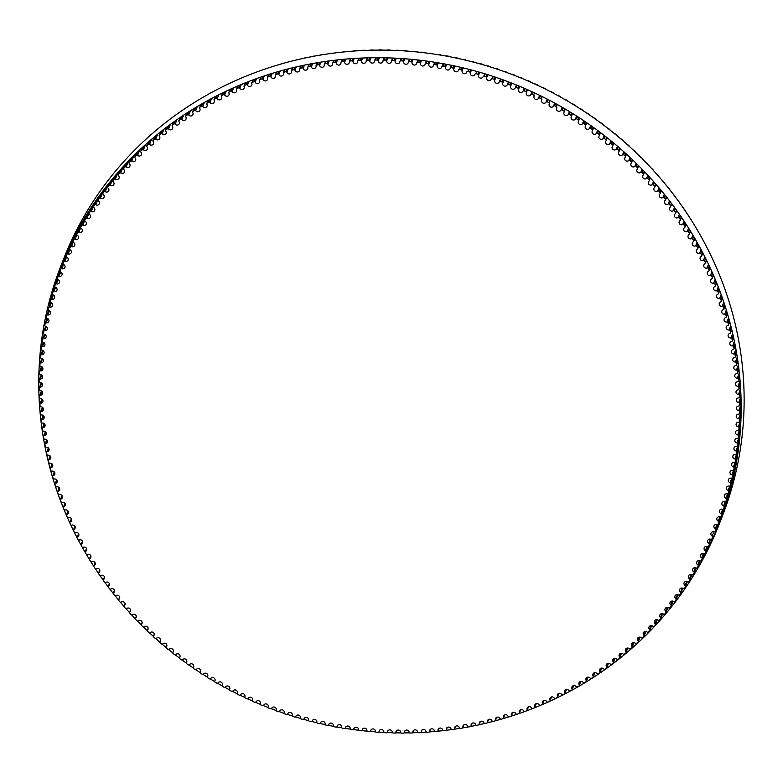 <?xml version="1.0" encoding="UTF-8"?>
<svg xmlns="http://www.w3.org/2000/svg" width="783" height="783" viewBox="0 0 783 783"><rect width="100%" height="100%" fill="white"/><g stroke="black" fill="none" stroke-linecap="round" stroke-linejoin="round"><path stroke-width="1.17" d="M239.735 88.264A2.418 2.29 -158.8 0 0 244.13 88.156A2.418 2.29 -158.8 0 0 244.09 86.463A0.9 0.852 21.2 0 1 244.541 85.367A352.487 334.077 21.2 0 1 246.244 84.691A0.9 0.852 21.2 0 1 247.408 85.141A2.418 2.29 -158.8 0 0 251.823 85.093A2.418 2.29 -158.8 0 0 251.803 83.448A0.9 0.852 21.2 0 1 252.283 82.362A352.487 334.077 21.2 0 1 254.005 81.726A0.9 0.852 21.2 0 1 255.16 82.205A2.418 2.29 -158.8 0 0 259.594 82.205A2.418 2.29 -158.8 0 0 259.604 80.61A0.9 0.852 21.2 0 1 260.113 79.543A352.487 334.077 21.2 0 1 261.845 78.946A0.9 0.852 21.2 0 1 262.99 79.445A2.418 2.29 -158.8 0 0 267.453 79.494A2.418 2.29 -158.8 0 0 267.473 77.967A0.9 0.852 21.2 0 1 268.011 76.91A352.487 334.077 21.2 0 1 269.763 76.352A0.9 0.852 21.2 0 1 270.889 76.881A2.418 2.29 -158.8 0 0 275.381 76.979A2.418 2.29 -158.8 0 0 275.42 75.501A0.9 0.852 21.2 0 1 275.978 74.454A352.487 334.077 21.2 0 1 277.75 73.945A0.9 0.852 21.2 0 1 278.865 74.493A2.418 2.29 -158.8 0 0 283.368 74.649A2.418 2.29 -158.8 0 0 283.426 73.23A0.9 0.852 21.2 0 1 284.014 72.193A352.487 334.077 21.2 0 1 285.795 71.723A0.9 0.852 21.2 0 1 286.901 72.3A2.418 2.29 -158.8 0 0 291.433 72.506A2.418 2.29 -158.8 0 0 291.501 71.136A0.9 0.852 21.2 0 1 292.118 70.127A352.487 334.077 21.2 0 1 293.909 69.687A0.9 0.852 21.2 0 1 295.005 70.294A2.418 2.29 -158.8 0 0 299.546 70.558A2.418 2.29 -158.8 0 0 299.625 69.237A0.9 0.852 21.2 0 1 300.271 68.238A352.487 334.077 21.2 0 1 302.072 67.857A0.9 0.852 21.2 0 1 303.158 68.483A2.418 2.29 -158.8 0 0 307.709 68.796A2.418 2.29 -158.8 0 0 307.807 67.534A0.9 0.852 21.2 0 1 308.473 66.555A352.487 334.077 21.2 0 1 310.293 66.203A0.9 0.852 21.2 0 1 311.36 66.858A2.418 2.29 -158.8 0 0 315.931 67.23A2.418 2.29 -158.8 0 0 316.038 66.026A0.9 0.852 21.2 0 1 316.733 65.058A352.487 334.077 21.2 0 1 318.554 64.754A0.9 0.852 21.2 0 1 319.601 65.429A2.418 2.29 -158.8 0 0 324.191 65.85A2.418 2.29 -158.8 0 0 324.309 64.705A0.9 0.852 21.2 0 1 325.033 63.756A352.487 334.077 21.2 0 1 326.863 63.492A0.9 0.852 21.2 0 1 327.891 64.196A2.418 2.29 -158.8 0 0 332.491 64.676A2.418 2.29 -158.8 0 0 332.618 63.57A0.9 0.852 21.2 0 1 333.362 62.64A352.487 334.077 21.2 0 1 335.202 62.425A0.9 0.852 21.2 0 1 336.22 63.149A2.418 2.29 -158.8 0 0 340.83 63.687A2.418 2.29 -158.8 0 0 340.967 62.64A0.9 0.852 21.2 0 1 341.731 61.73A352.487 334.077 21.2 0 1 343.58 61.554A0.9 0.852 21.2 0 1 344.579 62.297A2.418 2.29 -158.8 0 0 349.198 62.894A2.418 2.29 -158.8 0 0 349.335 61.906A0.9 0.852 21.2 0 1 350.128 61.005A352.487 334.077 21.2 0 1 351.978 60.878A0.9 0.852 21.2 0 1 352.957 61.651A2.418 2.29 -158.8 0 0 357.586 62.297A2.418 2.29 -158.8 0 0 357.733 61.368A0.9 0.852 21.2 0 1 358.545 60.487A352.487 334.077 21.2 0 1 360.405 60.399A0.9 0.852 21.2 0 1 361.364 61.191A2.418 2.29 -158.8 0 0 366.004 61.896A2.418 2.29 -158.8 0 0 366.15 61.015A0.9 0.852 21.2 0 1 366.982 60.164A352.487 334.077 21.2 0 1 368.842 60.115A0.9 0.852 21.2 0 1 369.782 60.927A2.418 2.29 -158.8 0 0 374.431 61.681A2.418 2.29 -158.8 0 0 374.577 60.868A0.9 0.852 21.2 0 1 375.429 60.027A352.487 334.077 21.2 0 1 377.298 60.027A0.9 0.852 21.2 0 1 378.218 60.859A2.418 2.29 -158.8 0 0 382.867 61.671A2.418 2.29 -158.8 0 0 383.014 60.917A0.9 0.852 21.2 0 1 383.885 60.095A352.487 334.077 21.2 0 1 385.755 60.134A0.9 0.852 21.2 0 1 386.655 60.996A2.418 2.29 -158.8 0 0 391.304 61.867A2.418 2.29 -158.8 0 0 391.451 61.152A0.9 0.852 21.2 0 1 392.352 60.36A352.487 334.077 21.2 0 1 394.211 60.448A0.9 0.852 21.2 0 1 395.092 61.319A2.418 2.29 -158.8 0 0 399.751 62.248A2.418 2.29 -158.8 0 0 399.888 61.593A0.9 0.852 21.2 0 1 400.808 60.82A352.487 334.077 21.2 0 1 402.677 60.947A0.9 0.852 21.2 0 1 403.529 61.837A2.418 2.29 -158.8 0 0 408.188 62.826A2.418 2.29 -158.8 0 0 408.325 62.229A0.9 0.852 21.2 0 1 409.264 61.475A352.487 334.077 21.2 0 1 411.124 61.651A0.9 0.852 21.2 0 1 411.956 62.562A2.418 2.29 -158.8 0 0 416.615 63.599A2.418 2.29 -158.8 0 0 416.742 63.051A0.9 0.852 21.2 0 1 417.701 62.327A352.487 334.077 21.2 0 1 419.561 62.542A0.9 0.852 21.2 0 1 420.373 63.472A2.418 2.29 -158.8 0 0 425.022 64.568A2.418 2.29 -158.8 0 0 425.149 64.079A0.9 0.852 21.2 0 1 426.128 63.374A352.487 334.077 21.2 0 1 427.978 63.629A0.9 0.852 21.2 0 1 428.771 64.578A2.418 2.29 -158.8 0 0 433.42 65.723A2.418 2.29 -158.8 0 0 433.537 65.292A0.9 0.852 21.2 0 1 434.526 64.617A352.487 334.077 21.2 0 1 436.376 64.911A0.9 0.852 21.2 0 1 437.149 65.88A2.418 2.29 -158.8 0 0 441.788 67.084A2.418 2.29 -158.8 0 0 441.896 66.712A0.9 0.852 21.2 0 1 442.904 66.046A352.487 334.077 21.2 0 1 444.754 66.389A0.9 0.852 21.2 0 1 445.498 67.377A2.418 2.29 -158.8 0 0 450.127 68.63A2.418 2.29 -158.8 0 0 450.225 68.307A0.9 0.852 21.2 0 1 451.253 67.681A352.487 334.077 21.2 0 1 453.093 68.062A0.9 0.852 21.2 0 1 453.807 69.061A2.418 2.29 -158.8 0 0 458.437 70.372A2.418 2.29 -158.8 0 0 458.515 70.108A0.9 0.852 21.2 0 1 459.562 69.501A352.487 334.077 21.2 0 1 461.393 69.922A0.9 0.852 21.2 0 1 462.087 70.94A2.418 2.29 -158.8 0 0 466.697 72.31A2.418 2.29 -158.8 0 0 466.766 72.095A0.9 0.852 21.2 0 1 467.833 71.507A352.487 334.077 21.2 0 1 469.653 71.977A0.9 0.852 21.2 0 1 470.319 73.005A2.418 2.29 -158.8 0 0 474.919 74.434A2.418 2.29 -158.8 0 0 474.978 74.268A0.9 0.852 21.2 0 1 476.054 73.71A352.487 334.077 21.2 0 1 477.865 74.219A0.9 0.852 21.2 0 1 478.501 75.266A2.418 2.29 -158.8 0 0 483.091 76.744A2.418 2.29 -158.8 0 0 483.131 76.636A0.9 0.852 21.2 0 1 484.227 76.098A352.487 334.077 21.2 0 1 486.018 76.656A0.9 0.852 21.2 0 1 486.635 77.713A2.418 2.29 -158.8 0 0 491.215 79.24A2.418 2.29 -158.8 0 0 491.235 79.181A0.9 0.852 21.2 0 1 492.341 78.682A352.487 334.077 21.2 0 1 494.122 79.269A0.9 0.852 21.2 0 1 494.719 80.336A2.418 2.29 -158.8 0 0 496.285 83.213A2.418 2.29 -158.8 0 0 499.28 81.921L499.28 81.921A0.9 0.852 21.2 0 1 500.406 81.442A352.487 334.077 21.2 0 1 502.167 82.078A0.9 0.852 21.2 0 1 502.735 83.155A2.418 2.29 -158.8 0 0 507.257 84.838A0.9 0.852 21.2 0 1 508.392 84.388A352.487 334.077 21.2 0 1 510.144 85.063A0.9 0.852 21.2 0 1 510.682 86.15A2.418 2.29 -158.8 0 0 512.111 89.096A2.418 2.29 -158.8 0 0 515.175 87.941A0.9 0.852 21.2 0 1 516.32 87.51A352.487 334.077 21.2 0 1 518.052 88.225A0.9 0.852 21.2 0 1 518.561 89.331A2.418 2.29 -158.8 0 0 519.922 92.306A2.418 2.29 -158.8 0 0 523.005 91.22A0.9 0.852 21.2 0 1 524.16 90.828A352.487 334.077 21.2 0 1 525.882 91.582A0.9 0.852 21.2 0 1 526.372 92.697A2.418 2.29 -158.8 0 0 527.673 95.702A2.418 2.29 -158.8 0 0 530.766 94.684A0.9 0.852 21.2 0 1 531.931 94.312A352.487 334.077 21.2 0 1 533.634 95.105A0.9 0.852 21.2 0 1 534.094 96.231A2.418 2.29 -158.8 0 0 535.347 99.275A2.418 2.29 -158.8 0 0 538.45 98.315A0.9 0.852 21.2 0 1 539.624 97.973A352.487 334.077 21.2 0 1 541.307 98.805A0.9 0.852 21.2 0 1 541.728 99.94A2.418 2.29 -158.8 0 0 542.932 103.023A2.418 2.29 -158.8 0 0 546.035 102.133A0.9 0.852 21.2 0 1 547.219 101.81A352.487 334.077 21.2 0 1 548.883 102.681A0.9 0.852 21.2 0 1 549.284 103.826A2.418 2.29 -158.8 0 0 550.439 106.948A2.418 2.29 -158.8 0 0 553.532 106.116A0.9 0.852 21.2 0 1 554.726 105.822A352.487 334.077 21.2 0 1 556.37 106.733A0.9 0.852 21.2 0 1 556.742 107.888A2.418 2.29 -158.8 0 0 557.839 111.039A2.418 2.29 -158.8 0 0 560.931 110.266A0.9 0.852 21.2 0 1 562.135 110.002A352.487 334.077 21.2 0 1 563.76 110.951A0.9 0.852 21.2 0 1 564.103 112.106A2.418 2.29 -158.8 0 0 565.15 115.297A2.418 2.29 -158.8 0 0 568.243 114.582A0.9 0.852 21.2 0 1 569.447 114.357A352.487 334.077 21.2 0 1 571.042 115.336A0.9 0.852 21.2 0 1 571.355 116.501A2.418 2.29 -158.8 0 0 572.353 119.73A2.418 2.29 -158.8 0 0 575.436 119.065A0.9 0.852 21.2 0 1 576.65 118.869A352.487 334.077 21.2 0 1 578.226 119.887A0.9 0.852 21.2 0 1 578.51 121.052A2.418 2.29 -158.8 0 0 579.449 124.311A2.418 2.29 -158.8 0 0 582.523 123.714A0.9 0.852 21.2 0 1 583.746 123.538A352.487 334.077 21.2 0 1 585.293 124.595A0.9 0.852 21.2 0 1 585.547 125.769A2.418 2.29 -158.8 0 0 586.438 129.058A2.418 2.29 -158.8 0 0 589.501 128.52A0.9 0.852 21.2 0 1 590.725 128.373A352.487 334.077 21.2 0 1 592.251 129.459A0.9 0.852 21.2 0 1 592.477 130.644A2.418 2.29 -158.8 0 0 593.299 133.971A2.418 2.29 -158.8 0 0 596.362 133.482A0.9 0.852 21.2 0 1 597.595 133.364A352.487 334.077 21.2 0 1 599.093 134.49A0.9 0.852 21.2 0 1 599.289 135.674A2.418 2.29 -158.8 0 0 600.052 139.022A2.418 2.29 -158.8 0 0 603.106 138.601A0.9 0.852 21.2 0 1 604.339 138.513A352.487 334.077 21.2 0 1 605.807 139.668A0.9 0.852 21.2 0 1 605.973 140.852A2.418 2.29 -158.8 0 0 606.678 144.238A2.418 2.29 -158.8 0 0 609.712 143.866A0.9 0.852 21.2 0 1 610.955 143.808A352.487 334.077 21.2 0 1 612.394 144.992A0.9 0.852 21.2 0 1 612.531 146.186A2.418 2.29 -158.8 0 0 613.177 149.592A2.418 2.29 -158.8 0 0 616.201 149.279A0.9 0.852 21.2 0 1 617.444 149.25A352.487 334.077 21.2 0 1 618.854 150.463A0.9 0.852 21.2 0 1 618.962 151.657A2.418 2.29 -158.8 0 0 619.549 155.103A2.418 2.29 -158.8 0 0 622.554 154.838A0.9 0.852 21.2 0 1 623.797 154.838A352.487 334.077 21.2 0 1 625.177 156.091A0.9 0.852 21.2 0 1 625.255 157.285A2.418 2.29 -158.8 0 0 625.783 160.74A2.418 2.29 -158.8 0 0 628.769 160.535A0.9 0.852 21.2 0 1 630.012 160.564A352.487 334.077 21.2 0 1 631.362 161.846A0.9 0.852 21.2 0 1 631.411 163.04A2.418 2.29 -158.8 0 0 631.871 166.525A2.418 2.29 -158.8 0 0 634.847 166.378A0.9 0.852 21.2 0 1 636.09 166.427A352.487 334.077 21.2 0 1 637.411 167.738A0.9 0.852 21.2 0 1 637.431 168.932A2.418 2.29 -158.8 0 0 637.832 172.446A2.418 2.29 -158.8 0 0 640.788 172.348A0.9 0.852 21.2 0 1 642.021 172.436A352.487 334.077 21.2 0 1 643.313 173.767A0.9 0.852 21.2 0 1 643.303 174.961A2.418 2.29 -158.8 0 0 643.636 178.495A2.418 2.29 -158.8 0 0 646.572 178.446A0.9 0.852 21.2 0 1 647.815 178.563A352.487 334.077 21.2 0 1 649.068 179.933A0.9 0.852 21.2 0 1 649.019 181.127A2.418 2.29 -158.8 0 0 649.293 184.68A2.418 2.29 -158.8 0 0 652.21 184.68A0.9 0.852 21.2 0 1 653.443 184.817A352.487 334.077 21.2 0 1 654.666 186.217A0.9 0.852 21.2 0 1 654.598 187.411A2.418 2.29 -158.8 0 0 654.794 190.983A2.418 2.29 -158.8 0 0 657.691 191.032A0.9 0.852 21.2 0 1 658.924 191.209A352.487 334.077 21.2 0 1 660.118 192.628A0.9 0.852 21.2 0 1 660.01 193.812A2.418 2.29 -158.8 0 0 660.147 197.404A2.418 2.29 -158.8 0 0 663.015 197.512A0.9 0.852 21.2 0 1 664.248 197.708A352.487 334.077 21.2 0 1 665.403 199.156A0.9 0.852 21.2 0 1 665.266 200.34A2.418 2.29 -158.8 0 0 665.335 203.952A2.418 2.29 -158.8 0 0 668.183 204.099A0.9 0.852 21.2 0 1 669.416 204.324A352.487 334.077 21.2 0 1 670.532 205.802A0.9 0.852 21.2 0 1 670.365 206.976A2.418 2.29 -158.8 0 0 670.365 210.598A2.418 2.29 -158.8 0 0 673.194 210.803A0.9 0.852 21.2 0 1 674.417 211.058A352.487 334.077 21.2 0 1 675.494 212.555A0.9 0.852 21.2 0 1 675.298 213.73A2.418 2.29 -158.8 0 0 675.23 217.371A2.418 2.29 -158.8 0 0 678.029 217.615A0.9 0.852 21.2 0 1 679.243 217.899A352.487 334.077 21.2 0 1 680.29 219.416A0.9 0.852 21.2 0 1 680.065 220.581A2.418 2.29 -158.8 0 0 679.928 224.232A2.418 2.29 -158.8 0 0 682.698 224.525A0.9 0.852 21.2 0 1 683.911 224.838A352.487 334.077 21.2 0 1 684.919 226.385A0.9 0.852 21.2 0 1 684.665 227.54A2.418 2.29 -158.8 0 0 684.459 231.21A2.418 2.29 -158.8 0 0 687.2 231.543A0.9 0.852 21.2 0 1 688.404 231.885A352.487 334.077 21.2 0 1 689.373 233.451A0.9 0.852 21.2 0 1 689.089 234.606A2.418 2.29 -158.8 0 0 688.815 238.277A2.418 2.29 -158.8 0 0 691.526 238.658A0.9 0.852 21.2 0 1 692.72 239.021A352.487 334.077 21.2 0 1 693.65 240.606A0.9 0.852 21.2 0 1 693.337 241.751A2.418 2.29 -158.8 0 0 692.994 245.441A2.418 2.29 -158.8 0 0 695.676 245.862A0.9 0.852 21.2 0 1 696.86 246.254A352.487 334.077 21.2 0 1 697.751 247.859A0.9 0.852 21.2 0 1 697.408 248.994A2.418 2.29 -158.8 0 0 696.987 252.684A2.418 2.29 -158.8 0 0 699.64 253.154A0.9 0.852 21.2 0 1 700.824 253.575A352.487 334.077 21.2 0 1 701.666 255.199A0.9 0.852 21.2 0 1 701.304 256.325A2.418 2.29 -158.8 0 0 700.814 260.025A2.418 2.29 -158.8 0 0 703.428 260.533A0.9 0.852 21.2 0 1 704.602 260.984A352.487 334.077 21.2 0 1 705.405 262.618A0.9 0.852 21.2 0 1 705.013 263.744A2.418 2.29 -158.8 0 0 704.446 267.443A2.418 2.29 -158.8 0 0 707.039 267.992A0.9 0.852 21.2 0 1 708.194 268.461A352.487 334.077 21.2 0 1 708.958 270.125A0.9 0.852 21.2 0 1 708.537 271.231A2.418 2.29 -158.8 0 0 707.901 274.931A2.418 2.29 -158.8 0 0 710.455 275.518A0.9 0.852 21.2 0 1 711.6 276.017A352.487 334.077 21.2 0 1 712.334 277.691A0.9 0.852 21.2 0 1 711.874 278.787A2.418 2.29 -158.8 0 0 711.17 282.497A2.418 2.29 -158.8 0 0 713.695 283.123A0.9 0.852 21.2 0 1 714.82 283.652A352.487 334.077 21.2 0 1 715.505 285.335A0.9 0.852 21.2 0 1 715.026 286.421A2.418 2.29 -158.8 0 0 714.243 290.121A2.418 2.29 -158.8 0 0 716.739 290.787A0.9 0.852 21.2 0 1 717.854 291.345A352.487 334.077 21.2 0 1 718.5 293.048A0.9 0.852 21.2 0 1 717.991 294.114A2.418 2.29 -158.8 0 0 717.13 297.824A2.418 2.29 -158.8 0 0 719.587 298.519A0.9 0.852 21.2 0 1 720.693 299.096A352.487 334.077 21.2 0 1 721.29 300.819A0.9 0.852 21.2 0 1 720.761 301.876A2.418 2.29 -158.8 0 0 719.831 305.576A2.418 2.29 -158.8 0 0 722.249 306.31A0.9 0.852 21.2 0 1 723.335 306.907A352.487 334.077 21.2 0 1 723.893 308.639A0.9 0.852 21.2 0 1 723.335 309.686A2.418 2.29 -158.8 0 0 722.327 313.376A2.418 2.29 -158.8 0 0 724.715 314.149A0.9 0.852 21.2 0 1 725.792 314.776A352.487 334.077 21.2 0 1 726.301 316.518A0.9 0.852 21.2 0 1 725.714 317.546A2.418 2.29 -158.8 0 0 724.637 321.236A2.418 2.29 -158.8 0 0 726.976 322.028A0.9 0.852 21.2 0 1 728.043 322.684A352.487 334.077 21.2 0 1 728.513 324.436A0.9 0.852 21.2 0 1 727.896 325.454A2.418 2.29 -158.8 0 0 726.741 329.134A2.418 2.29 -158.8 0 0 729.051 329.966A0.9 0.852 21.2 0 1 730.099 330.641A352.487 334.077 21.2 0 1 730.529 332.403A0.9 0.852 21.2 0 1 729.883 333.401A2.418 2.29 -158.8 0 0 728.66 337.072A2.418 2.29 -158.8 0 0 730.93 337.933A0.9 0.852 21.2 0 1 731.958 338.638A352.487 334.077 21.2 0 1 732.34 340.399A0.9 0.852 21.2 0 1 731.674 341.388A2.418 2.29 -158.8 0 0 729.971 342.778A2.418 2.29 -158.8 0 0 732.604 345.939A0.9 0.852 21.2 0 1 733.612 346.663A352.487 334.077 21.2 0 1 733.955 348.435A0.9 0.852 21.2 0 1 733.26 349.404A2.418 2.29 -158.8 0 0 731.508 350.804A2.418 2.29 -158.8 0 0 734.072 353.975A0.9 0.852 21.2 0 1 735.071 354.719A352.487 334.077 21.2 0 1 735.364 356.5A0.9 0.852 21.2 0 1 734.65 357.449A2.418 2.29 -158.8 0 0 732.839 358.859A2.418 2.29 -158.8 0 0 735.345 362.03A0.9 0.852 21.2 0 1 736.323 362.803A352.487 334.077 21.2 0 1 736.578 364.584A0.9 0.852 21.2 0 1 735.834 365.514A2.418 2.29 -158.8 0 0 733.965 366.933A2.418 2.29 -158.8 0 0 736.421 370.114A0.9 0.852 21.2 0 1 737.38 370.907A352.487 334.077 21.2 0 1 737.586 372.688A0.9 0.852 21.2 0 1 736.823 373.608A2.418 2.29 -158.8 0 0 734.894 375.028A2.418 2.29 -158.8 0 0 737.283 378.209A0.9 0.852 21.2 0 1 738.232 379.021A352.487 334.077 21.2 0 1 738.389 380.812A0.9 0.852 21.2 0 1 737.596 381.703A2.418 2.29 -158.8 0 0 735.609 383.132A2.418 2.29 -158.8 0 0 737.948 386.313A0.9 0.852 21.2 0 1 738.878 387.145A352.487 334.077 21.2 0 1 738.986 388.936A0.9 0.852 21.2 0 1 738.173 389.817A2.418 2.29 -158.8 0 0 736.137 391.246A2.418 2.29 -158.8 0 0 738.418 394.426A0.9 0.852 21.2 0 1 739.318 395.278A352.487 334.077 21.2 0 1 739.387 397.069A0.9 0.852 21.2 0 1 738.555 397.921A2.418 2.29 -158.8 0 0 736.451 399.359A2.418 2.29 -158.8 0 0 738.672 402.54A0.9 0.852 21.2 0 1 739.553 403.411A352.487 334.077 21.2 0 1 739.573 405.202A0.9 0.852 21.2 0 1 738.721 406.034A2.418 2.29 -158.8 0 0 736.558 407.473A2.418 2.29 -158.8 0 0 738.721 410.644A0.9 0.852 21.2 0 1 739.583 411.535A352.487 334.077 21.2 0 1 739.563 413.326A0.9 0.852 21.2 0 1 738.682 414.138A2.418 2.29 -158.8 0 0 738.575 418.748A0.9 0.852 21.2 0 1 739.416 419.659A352.487 334.077 21.2 0 1 739.348 421.45A0.9 0.852 21.2 0 1 738.447 422.243A2.418 2.29 -158.8 0 0 738.222 426.833A0.9 0.852 21.2 0 1 739.035 427.763A352.487 334.077 21.2 0 1 738.927 429.554A0.9 0.852 21.2 0 1 738.007 430.317A2.418 2.29 -158.8 0 0 737.664 434.908A0.9 0.852 21.2 0 1 738.457 435.857A352.487 334.077 21.2 0 1 738.3 437.628A0.9 0.852 21.2 0 1 737.361 438.382A2.418 2.29 -158.8 0 0 736.901 442.953A0.9 0.852 21.2 0 1 737.674 443.922A352.487 334.077 21.2 0 1 737.469 445.693A0.9 0.852 21.2 0 1 736.509 446.418A2.418 2.29 -158.8 0 0 734.062 447.837A2.418 2.29 -158.8 0 0 735.942 450.979A0.9 0.852 21.2 0 1 736.686 451.957A352.487 334.077 21.2 0 1 736.441 453.719A0.9 0.852 21.2 0 1 735.462 454.424A2.418 2.29 -158.8 0 0 732.957 455.833A2.418 2.29 -158.8 0 0 734.777 458.965A0.9 0.852 21.2 0 1 735.491 459.964A352.487 334.077 21.2 0 1 735.208 461.725A0.9 0.852 21.2 0 1 734.209 462.401A2.418 2.29 -158.8 0 0 733.407 466.913A0.9 0.852 21.2 0 1 734.102 467.931A352.487 334.077 21.2 0 1 733.769 469.683A0.9 0.852 21.2 0 1 732.751 470.338A2.418 2.29 -158.8 0 0 730.128 471.728A2.418 2.29 -158.8 0 0 731.841 474.831A0.9 0.852 21.2 0 1 732.506 475.858A352.487 334.077 21.2 0 1 732.125 477.601A0.9 0.852 21.2 0 1 731.097 478.227A2.418 2.29 -158.8 0 0 730.069 482.69A0.9 0.852 21.2 0 1 730.715 483.737A352.487 334.077 21.2 0 1 730.294 485.47A0.9 0.852 21.2 0 1 729.247 486.077A2.418 2.29 -158.8 0 0 728.102 490.51A0.9 0.852 21.2 0 1 728.719 491.567A352.487 334.077 21.2 0 1 728.259 493.29A0.9 0.852 21.2 0 1 727.192 493.867A2.418 2.29 -158.8 0 0 725.939 498.272A0.9 0.852 21.2 0 1 726.526 499.339A352.487 334.077 21.2 0 1 726.017 501.042A0.9 0.852 21.2 0 1 724.941 501.6A2.418 2.29 -158.8 0 0 723.57 505.975A0.9 0.852 21.2 0 1 724.138 507.051A352.487 334.077 21.2 0 1 723.59 508.744A0.9 0.852 21.2 0 1 722.494 509.273A2.418 2.29 -158.8 0 0 721.016 513.609A0.9 0.852 21.2 0 1 721.554 514.705A352.487 334.077 21.2 0 1 720.957 516.379A0.9 0.852 21.2 0 1 719.851 516.888A2.418 2.29 -158.8 0 0 718.265 521.175A0.9 0.852 21.2 0 1 718.784 522.281A352.487 334.077 21.2 0 1 718.138 523.944L718.138 523.944A0.9 0.852 21.2 0 1 717.022 524.424A2.418 2.29 -158.8 0 0 715.329 528.672A0.9 0.852 21.2 0 1 715.809 529.788A352.487 334.077 21.2 0 1 715.133 531.432A0.9 0.852 21.2 0 1 713.998 531.892A2.418 2.29 -158.8 0 0 712.197 536.091A0.9 0.852 21.2 0 1 712.647 537.216A352.487 334.077 21.2 0 1 711.923 538.851A0.9 0.852 21.2 0 1 710.778 539.272A2.418 2.29 -158.8 0 0 708.869 543.431A0.9 0.852 21.2 0 1 709.3 544.567A352.487 334.077 21.2 0 1 708.537 546.172A0.9 0.852 21.2 0 1 707.382 546.573A2.418 2.29 -158.8 0 0 705.366 550.684A0.9 0.852 21.2 0 1 705.767 551.829A352.487 334.077 21.2 0 1 704.964 553.415A0.9 0.852 21.2 0 1 703.79 553.787A2.418 2.29 -158.8 0 0 701.676 557.848A0.9 0.852 21.2 0 1 702.048 559.003A352.487 334.077 21.2 0 1 701.196 560.569A0.9 0.852 21.2 0 1 700.022 560.912A2.418 2.29 -158.8 0 0 696.733 562.077A2.418 2.29 -158.8 0 0 697.8 564.915A0.9 0.852 21.2 0 1 698.142 566.07A352.487 334.077 21.2 0 1 697.252 567.616A0.9 0.852 21.2 0 1 696.067 567.939A2.418 2.29 -158.8 0 0 693.738 571.884A0.9 0.852 21.2 0 1 694.061 573.048A352.487 334.077 21.2 0 1 693.131 574.575A0.9 0.852 21.2 0 1 691.937 574.859A2.418 2.29 -158.8 0 0 689.51 578.754A0.9 0.852 21.2 0 1 689.794 579.919A352.487 334.077 21.2 0 1 688.834 581.426A0.9 0.852 21.2 0 1 687.631 581.681A2.418 2.29 -158.8 0 0 685.105 585.518A0.9 0.852 21.2 0 1 685.36 586.692A352.487 334.077 21.2 0 1 684.362 588.17A0.9 0.852 21.2 0 1 683.148 588.395A2.418 2.29 -158.8 0 0 679.654 589.452A2.418 2.29 -158.8 0 0 680.525 592.163A0.9 0.852 21.2 0 1 680.75 593.348A352.487 334.077 21.2 0 1 679.713 594.796A0.9 0.852 21.2 0 1 678.489 595.002A2.418 2.29 -158.8 0 0 675.768 598.701A0.9 0.852 21.2 0 1 675.974 599.886A352.487 334.077 21.2 0 1 674.897 601.315A0.9 0.852 21.2 0 1 673.674 601.481A2.418 2.29 -158.8 0 0 670.082 602.479A2.418 2.29 -158.8 0 0 670.855 605.122A0.9 0.852 21.2 0 1 671.021 606.306A352.487 334.077 21.2 0 1 669.905 607.706A0.9 0.852 21.2 0 1 668.682 607.853A2.418 2.29 -158.8 0 0 665.775 611.415A0.9 0.852 21.2 0 1 665.912 612.609A352.487 334.077 21.2 0 1 664.767 613.98A0.9 0.852 21.2 0 1 663.534 614.097A2.418 2.29 -158.8 0 0 660.529 617.581A0.9 0.852 21.2 0 1 660.637 618.776A352.487 334.077 21.2 0 1 659.452 620.126A0.9 0.852 21.2 0 1 658.219 620.205A2.418 2.29 -158.8 0 0 654.49 621.105A2.418 2.29 -158.8 0 0 655.126 623.63A0.9 0.852 21.2 0 1 655.205 624.824A352.487 334.077 21.2 0 1 653.991 626.136A0.9 0.852 21.2 0 1 652.748 626.194A2.418 2.29 -158.8 0 0 648.98 627.046A2.418 2.29 -158.8 0 0 649.577 629.542A0.9 0.852 21.2 0 1 649.616 630.736A352.487 334.077 21.2 0 1 648.373 632.018A0.9 0.852 21.2 0 1 647.13 632.047A2.418 2.29 -158.8 0 0 643.313 632.86A2.418 2.29 -158.8 0 0 643.861 635.307A0.9 0.852 21.2 0 1 643.88 636.501A352.487 334.077 21.2 0 1 642.598 637.763A0.9 0.852 21.2 0 1 641.355 637.763A2.418 2.29 -158.8 0 0 637.499 638.536A2.418 2.29 -158.8 0 0 638.008 640.944A0.9 0.852 21.2 0 1 637.998 642.138A352.487 334.077 21.2 0 1 636.677 643.362A0.9 0.852 21.2 0 1 635.434 643.332A2.418 2.29 -158.8 0 0 631.529 644.076A2.418 2.29 -158.8 0 0 632.008 646.435A0.9 0.852 21.2 0 1 631.959 647.629A352.487 334.077 21.2 0 1 630.618 648.813A0.9 0.852 21.2 0 1 629.375 648.764A2.418 2.29 -158.8 0 0 625.431 649.459A2.418 2.29 -158.8 0 0 625.862 651.779A0.9 0.852 21.2 0 1 625.793 652.973A352.487 334.077 21.2 0 1 624.413 654.128A0.9 0.852 21.2 0 1 623.17 654.04A2.418 2.29 -158.8 0 0 619.187 654.705A2.418 2.29 -158.8 0 0 619.578 656.976A0.9 0.852 21.2 0 1 619.48 658.16A352.487 334.077 21.2 0 1 618.071 659.286A0.9 0.852 21.2 0 1 616.828 659.169A2.418 2.29 -158.8 0 0 612.805 659.795A2.418 2.29 -158.8 0 0 613.167 662.026A0.9 0.852 21.2 0 1 613.03 663.201A352.487 334.077 21.2 0 1 611.592 664.297A0.9 0.852 21.2 0 1 610.358 664.15A2.418 2.29 -158.8 0 0 606.287 664.728A2.418 2.29 -158.8 0 0 606.619 666.91A0.9 0.852 21.2 0 1 606.453 668.085A352.487 334.077 21.2 0 1 604.985 669.142A0.9 0.852 21.2 0 1 603.752 668.976A2.418 2.29 -158.8 0 0 599.651 669.504A2.418 2.29 -158.8 0 0 599.944 671.638A0.9 0.852 21.2 0 1 599.749 672.812A352.487 334.077 21.2 0 1 598.261 673.84A0.9 0.852 21.2 0 1 597.028 673.634A2.418 2.29 -158.8 0 0 592.888 674.124A2.418 2.29 -158.8 0 0 593.152 676.209A0.9 0.852 21.2 0 1 592.927 677.383A352.487 334.077 21.2 0 1 591.41 678.362A0.9 0.852 21.2 0 1 590.176 678.137A2.418 2.29 -158.8 0 0 586.007 678.577A2.418 2.29 -158.8 0 0 586.232 680.623A0.9 0.852 21.2 0 1 585.978 681.778A352.487 334.077 21.2 0 1 584.431 682.727A0.9 0.852 21.2 0 1 583.218 682.473A2.418 2.29 -158.8 0 0 579.009 682.864A2.418 2.29 -158.8 0 0 579.205 684.861A0.9 0.852 21.2 0 1 578.921 686.016A352.487 334.077 21.2 0 1 577.355 686.926A0.9 0.852 21.2 0 1 576.131 686.642A2.418 2.29 -158.8 0 0 571.893 686.985A2.418 2.29 -158.8 0 0 572.06 688.932A0.9 0.852 21.2 0 1 571.756 690.077A352.487 334.077 21.2 0 1 570.161 690.958A0.9 0.852 21.2 0 1 568.947 690.645A2.418 2.29 -158.8 0 0 564.67 690.939A2.418 2.29 -158.8 0 0 564.817 692.838A0.9 0.852 21.2 0 1 564.474 693.973A352.487 334.077 21.2 0 1 562.86 694.805A0.9 0.852 21.2 0 1 561.656 694.472A2.418 2.29 -158.8 0 0 557.349 694.717A2.418 2.29 -158.8 0 0 557.467 696.567A0.9 0.852 21.2 0 1 557.095 697.692A352.487 334.077 21.2 0 1 555.46 698.495A0.9 0.852 21.2 0 1 554.266 698.123A2.418 2.29 -158.8 0 0 549.93 698.328A2.418 2.29 -158.8 0 0 550.018 700.119A0.9 0.852 21.2 0 1 549.617 701.235A352.487 334.077 21.2 0 1 547.963 701.999A0.9 0.852 21.2 0 1 546.769 701.597A2.418 2.29 -158.8 0 0 542.413 701.754A2.418 2.29 -158.8 0 0 542.472 703.496A0.9 0.852 21.2 0 1 542.051 704.602A352.487 334.077 21.2 0 1 540.368 705.326A0.9 0.852 21.2 0 1 539.193 704.906A2.418 2.29 -158.8 0 0 534.799 705.003A2.418 2.29 -158.8 0 0 534.848 706.697A0.9 0.852 21.2 0 1 534.388 707.793A352.487 334.077 21.2 0 1 532.694 708.468A0.9 0.852 21.2 0 1 531.52 708.018A2.418 2.29 -158.8 0 0 527.106 708.077A2.418 2.29 -158.8 0 0 527.125 709.711A0.9 0.852 21.2 0 1 526.646 710.798A352.487 334.077 21.2 0 1 524.933 711.434A0.9 0.852 21.2 0 1 523.768 710.964A2.418 2.29 -158.8 0 0 519.335 710.964A2.418 2.29 -158.8 0 0 519.335 712.55A0.9 0.852 21.2 0 1 518.826 713.616A352.487 334.077 21.2 0 1 517.083 714.213A0.9 0.852 21.2 0 1 515.938 713.714A2.418 2.29 -158.8 0 0 511.475 713.665A2.418 2.29 -158.8 0 0 511.456 715.192A0.9 0.852 21.2 0 1 510.927 716.259A352.487 334.077 21.2 0 1 509.175 716.807A0.9 0.852 21.2 0 1 508.04 716.279A2.418 2.29 -158.8 0 0 503.557 716.181A2.418 2.29 -158.8 0 0 503.518 717.659A0.9 0.852 21.2 0 1 502.95 718.706A352.487 334.077 21.2 0 1 501.189 719.215A0.9 0.852 21.2 0 1 500.063 718.667A2.418 2.29 -158.8 0 0 495.561 718.51A2.418 2.29 -158.8 0 0 495.502 719.939A0.9 0.852 21.2 0 1 494.915 720.967A352.487 334.077 21.2 0 1 493.133 721.437A0.9 0.852 21.2 0 1 492.027 720.859A2.418 2.29 -158.8 0 0 487.506 720.654A2.418 2.29 -158.8 0 0 487.427 722.024A0.9 0.852 21.2 0 1 486.82 723.042A352.487 334.077 21.2 0 1 485.02 723.472A0.9 0.852 21.2 0 1 483.933 722.866A2.418 2.29 -158.8 0 0 479.392 722.601A2.418 2.29 -158.8 0 0 479.304 723.923A0.9 0.852 21.2 0 1 478.658 724.921A352.487 334.077 21.2 0 1 476.857 725.312A0.9 0.852 21.2 0 1 475.78 724.676A2.418 2.29 -158.8 0 0 471.219 724.363A2.418 2.29 -158.8 0 0 471.121 725.626A0.9 0.852 21.2 0 1 470.456 726.614A352.487 334.077 21.2 0 1 468.635 726.957A0.9 0.852 21.2 0 1 467.578 726.301A2.418 2.29 -158.8 0 0 462.998 725.929A2.418 2.29 -158.8 0 0 462.89 727.143A0.9 0.852 21.2 0 1 462.195 728.102A352.487 334.077 21.2 0 1 460.375 728.415A0.9 0.852 21.2 0 1 459.327 727.73A2.418 2.29 -158.8 0 0 454.737 727.309A2.418 2.29 -158.8 0 0 454.62 728.464A0.9 0.852 21.2 0 1 453.905 729.413A352.487 334.077 21.2 0 1 452.065 729.668A0.9 0.852 21.2 0 1 451.037 728.973A2.418 2.29 -158.8 0 0 446.437 728.493A2.418 2.29 -158.8 0 0 446.31 729.59A0.9 0.852 21.2 0 1 445.566 730.519A352.487 334.077 21.2 0 1 443.726 730.735A0.9 0.852 21.2 0 1 442.708 730.01A2.418 2.29 -158.8 0 0 438.098 729.482A2.418 2.29 -158.8 0 0 437.961 730.519A0.9 0.852 21.2 0 1 437.198 731.43A352.487 334.077 21.2 0 1 435.348 731.606A0.9 0.852 21.2 0 1 434.359 730.862A2.418 2.29 -158.8 0 0 429.73 730.275A2.418 2.29 -158.8 0 0 429.593 731.253A0.9 0.852 21.2 0 1 428.8 732.154A352.487 334.077 21.2 0 1 426.95 732.281A0.9 0.852 21.2 0 1 425.972 731.518A2.418 2.29 -158.8 0 0 421.342 730.872A2.418 2.29 -158.8 0 0 421.195 731.802A0.9 0.852 21.2 0 1 420.383 732.673A352.487 334.077 21.2 0 1 418.523 732.761A0.9 0.852 21.2 0 1 417.564 731.968A2.418 2.29 -158.8 0 0 412.925 731.273A2.418 2.29 -158.8 0 0 412.788 732.144A0.9 0.852 21.2 0 1 411.946 732.996A352.487 334.077 21.2 0 1 410.086 733.045A0.9 0.852 21.2 0 1 409.147 732.232A2.418 2.29 -158.8 0 0 404.508 731.479A2.418 2.29 -158.8 0 0 404.351 732.291A0.9 0.852 21.2 0 1 403.499 733.133A352.487 334.077 21.2 0 1 401.64 733.133A0.9 0.852 21.2 0 1 400.72 732.301A2.418 2.29 -158.8 0 0 396.071 731.488A2.418 2.29 -158.8 0 0 395.924 732.252A0.9 0.852 21.2 0 1 395.043 733.064A352.487 334.077 21.2 0 1 393.174 733.025A0.9 0.852 21.2 0 1 392.273 732.164A2.418 2.29 -158.8 0 0 387.624 731.302A2.418 2.29 -158.8 0 0 387.477 732.007A0.9 0.852 21.2 0 1 386.577 732.8A352.487 334.077 21.2 0 1 384.717 732.712A0.9 0.852 21.2 0 1 383.836 731.841A2.418 2.29 -158.8 0 0 379.187 730.921A2.418 2.29 -158.8 0 0 379.041 731.567A0.9 0.852 21.2 0 1 378.12 732.34A352.487 334.077 21.2 0 1 376.261 732.213A0.9 0.852 21.2 0 1 375.4 731.322A2.418 2.29 -158.8 0 0 370.75 730.343A2.418 2.29 -158.8 0 0 370.604 730.93A0.9 0.852 21.2 0 1 369.674 731.684A352.487 334.077 21.2 0 1 367.804 731.518A0.9 0.852 21.2 0 1 366.973 730.598A2.418 2.29 -158.8 0 0 362.323 729.57A2.418 2.29 -158.8 0 0 362.186 730.108A0.9 0.852 21.2 0 1 361.227 730.833A352.487 334.077 21.2 0 1 359.368 730.617A0.9 0.852 21.2 0 1 358.555 729.687A2.418 2.29 -158.8 0 0 353.906 728.601A2.418 2.29 -158.8 0 0 353.779 729.081A0.9 0.852 21.2 0 1 352.8 729.785A352.487 334.077 21.2 0 1 350.95 729.531A0.9 0.852 21.2 0 1 350.158 728.582A2.418 2.29 -158.8 0 0 345.518 727.436A2.418 2.29 -158.8 0 0 345.391 727.867A0.9 0.852 21.2 0 1 344.403 728.542A352.487 334.077 21.2 0 1 342.553 728.249A0.9 0.852 21.2 0 1 341.779 727.28A2.418 2.29 -158.8 0 0 337.14 726.076A2.418 2.29 -158.8 0 0 337.033 726.458A0.9 0.852 21.2 0 1 336.024 727.113A352.487 334.077 21.2 0 1 334.184 726.771A0.9 0.852 21.2 0 1 333.441 725.782A2.418 2.29 -158.8 0 0 328.801 724.529A2.418 2.29 -158.8 0 0 328.703 724.852A0.9 0.852 21.2 0 1 327.676 725.479A352.487 334.077 21.2 0 1 325.845 725.097A0.9 0.852 21.2 0 1 325.121 724.099A2.418 2.29 -158.8 0 0 320.501 722.787A2.418 2.29 -158.8 0 0 320.413 723.052A0.9 0.852 21.2 0 1 319.366 723.658A352.487 334.077 21.2 0 1 317.546 723.238A0.9 0.852 21.2 0 1 316.851 722.22A2.418 2.29 -158.8 0 0 312.231 720.859A2.418 2.29 -158.8 0 0 312.163 721.065A0.9 0.852 21.2 0 1 311.096 721.652A352.487 334.077 21.2 0 1 309.285 721.182A0.9 0.852 21.2 0 1 308.61 720.154A2.418 2.29 -158.8 0 0 304.01 718.735A2.418 2.29 -158.8 0 0 303.951 718.892A0.9 0.852 21.2 0 1 302.874 719.45A352.487 334.077 21.2 0 1 301.073 718.941A0.9 0.852 21.2 0 1 300.427 717.894A2.418 2.29 -158.8 0 0 295.837 716.425A2.418 2.29 -158.8 0 0 295.798 716.533A0.9 0.852 21.2 0 1 294.702 717.062A352.487 334.077 21.2 0 1 292.911 716.514A0.9 0.852 21.2 0 1 292.294 715.456A2.418 2.29 -158.8 0 0 287.713 713.92A2.418 2.29 -158.8 0 0 287.694 713.979A0.9 0.852 21.2 0 1 286.588 714.487A352.487 334.077 21.2 0 1 284.806 713.89A0.9 0.852 21.2 0 1 284.209 712.824A2.418 2.29 -158.8 0 0 282.643 709.946A2.418 2.29 -158.8 0 0 279.648 711.238A2.418 2.29 -158.8 0 0 279.648 711.248L279.648 711.248A0.9 0.852 21.2 0 1 278.533 711.718A352.487 334.077 21.2 0 1 276.761 711.091A0.9 0.852 21.2 0 1 276.193 710.005A2.418 2.29 -158.8 0 0 271.672 708.321A0.9 0.852 21.2 0 1 270.536 708.772A352.487 334.077 21.2 0 1 268.784 708.106A0.9 0.852 21.2 0 1 268.246 707.01A2.418 2.29 -158.8 0 0 266.817 704.064A2.418 2.29 -158.8 0 0 263.763 705.219A0.9 0.852 21.2 0 1 262.618 705.649A352.487 334.077 21.2 0 1 260.876 704.935A0.9 0.852 21.2 0 1 260.367 703.829A2.418 2.29 -158.8 0 0 259.016 700.854A2.418 2.29 -158.8 0 0 255.924 701.94A0.9 0.852 21.2 0 1 254.769 702.341A352.487 334.077 21.2 0 1 253.046 701.588A0.9 0.852 21.2 0 1 252.566 700.472A2.418 2.29 -158.8 0 0 251.265 697.457A2.418 2.29 -158.8 0 0 248.162 698.475A0.9 0.852 21.2 0 1 246.997 698.847A352.487 334.077 21.2 0 1 245.294 698.054A0.9 0.852 21.2 0 1 244.834 696.929A2.418 2.29 -158.8 0 0 243.582 693.885A2.418 2.29 -158.8 0 0 240.489 694.844A0.9 0.852 21.2 0 1 239.314 695.187A352.487 334.077 21.2 0 1 237.631 694.355A0.9 0.852 21.2 0 1 237.2 693.219A2.418 2.29 -158.8 0 0 235.996 690.136A2.418 2.29 -158.8 0 0 232.894 691.037A0.9 0.852 21.2 0 1 231.709 691.35A352.487 334.077 21.2 0 1 230.045 690.479A0.9 0.852 21.2 0 1 229.644 689.334A2.418 2.29 -158.8 0 0 228.499 686.211A2.418 2.29 -158.8 0 0 225.396 687.053A0.9 0.852 21.2 0 1 224.202 687.337A352.487 334.077 21.2 0 1 222.558 686.427A0.9 0.852 21.2 0 1 222.196 685.282A2.418 2.29 -158.8 0 0 221.09 682.12A2.418 2.29 -158.8 0 0 217.997 682.893A0.9 0.852 21.2 0 1 216.793 683.158A352.487 334.077 21.2 0 1 215.168 682.208A0.9 0.852 21.2 0 1 214.836 681.053A2.418 2.29 -158.8 0 0 213.779 677.863A2.418 2.29 -158.8 0 0 210.696 678.577A0.9 0.852 21.2 0 1 209.482 678.812A352.487 334.077 21.2 0 1 207.887 677.824A0.9 0.852 21.2 0 1 207.573 676.659A2.418 2.29 -158.8 0 0 206.575 673.439A2.418 2.29 -158.8 0 0 203.492 674.094A0.9 0.852 21.2 0 1 202.278 674.3A352.487 334.077 21.2 0 1 200.702 673.282A0.9 0.852 21.2 0 1 200.419 672.108A2.418 2.29 -158.8 0 0 199.479 668.848A2.418 2.29 -158.8 0 0 196.406 669.445A0.9 0.852 21.2 0 1 195.182 669.622A352.487 334.077 21.2 0 1 193.636 668.565A0.9 0.852 21.2 0 1 193.381 667.39A2.418 2.29 -158.8 0 0 192.501 664.101A2.418 2.29 -158.8 0 0 189.427 664.64A0.9 0.852 21.2 0 1 188.204 664.787A352.487 334.077 21.2 0 1 186.677 663.7A0.9 0.852 21.2 0 1 186.452 662.516A2.418 2.29 -158.8 0 0 185.63 659.198A2.418 2.29 -158.8 0 0 182.566 659.678A0.9 0.852 21.2 0 1 181.333 659.795A352.487 334.077 21.2 0 1 179.845 658.679A0.9 0.852 21.2 0 1 179.65 657.485A2.418 2.29 -158.8 0 0 178.876 654.138A2.418 2.29 -158.8 0 0 175.832 654.559A0.9 0.852 21.2 0 1 174.599 654.647A352.487 334.077 21.2 0 1 173.121 653.492A0.9 0.852 21.2 0 1 172.955 652.308A2.418 2.29 -158.8 0 0 172.25 648.921A2.418 2.29 -158.8 0 0 169.216 649.293A0.9 0.852 21.2 0 1 167.973 649.352A352.487 334.077 21.2 0 1 166.534 648.167A0.9 0.852 21.2 0 1 166.397 646.973A2.418 2.29 -158.8 0 0 165.751 643.567A2.418 2.29 -158.8 0 0 162.727 643.88A0.9 0.852 21.2 0 1 161.494 643.91A352.487 334.077 21.2 0 1 160.075 642.696A0.9 0.852 21.2 0 1 159.967 641.502A2.418 2.29 -158.8 0 0 159.38 638.067A2.418 2.29 -158.8 0 0 156.375 638.321A0.9 0.852 21.2 0 1 155.132 638.321A352.487 334.077 21.2 0 1 153.752 637.078A0.9 0.852 21.2 0 1 153.674 635.884A2.418 2.29 -158.8 0 0 153.155 632.419A2.418 2.29 -158.8 0 0 150.16 632.625A0.9 0.852 21.2 0 1 148.917 632.595A352.487 334.077 21.2 0 1 147.566 631.313A0.9 0.852 21.2 0 1 147.517 630.119A2.418 2.29 -158.8 0 0 147.057 626.635A2.418 2.29 -158.8 0 0 144.082 626.782A0.9 0.852 21.2 0 1 142.839 626.733A352.487 334.077 21.2 0 1 141.517 625.421A0.9 0.852 21.2 0 1 141.508 624.227A2.418 2.29 -158.8 0 0 141.106 620.713A2.418 2.29 -158.8 0 0 138.151 620.811A0.9 0.852 21.2 0 1 136.908 620.733A352.487 334.077 21.2 0 1 135.616 619.392A0.9 0.852 21.2 0 1 135.635 618.198A2.418 2.29 -158.8 0 0 135.293 614.665A2.418 2.29 -158.8 0 0 132.356 614.714A0.9 0.852 21.2 0 1 131.123 614.596A352.487 334.077 21.2 0 1 129.861 613.226A0.9 0.852 21.2 0 1 129.909 612.042A2.418 2.29 -158.8 0 0 129.635 608.479A2.418 2.29 -158.8 0 0 126.719 608.479A0.9 0.852 21.2 0 1 125.486 608.342A352.487 334.077 21.2 0 1 124.262 606.942A0.9 0.852 21.2 0 1 124.34 605.758A2.418 2.29 -158.8 0 0 124.135 602.176A2.418 2.29 -158.8 0 0 121.238 602.127A0.9 0.852 21.2 0 1 120.005 601.961A352.487 334.077 21.2 0 1 118.82 600.532A0.9 0.852 21.2 0 1 118.918 599.347A2.418 2.29 -158.8 0 0 118.781 595.755A2.418 2.29 -158.8 0 0 115.913 595.657A0.9 0.852 21.2 0 1 114.68 595.452A352.487 334.077 21.2 0 1 113.525 594.003A0.9 0.852 21.2 0 1 113.662 592.819A2.418 2.29 -158.8 0 0 113.594 589.217A2.418 2.29 -158.8 0 0 110.746 589.061A0.9 0.852 21.2 0 1 109.522 588.836A352.487 334.077 21.2 0 1 108.406 587.358A0.9 0.852 21.2 0 1 108.563 586.183A2.418 2.29 -158.8 0 0 108.563 582.562A2.418 2.29 -158.8 0 0 105.744 582.356A0.9 0.852 21.2 0 1 104.521 582.102A352.487 334.077 21.2 0 1 103.434 580.604A0.9 0.852 21.2 0 1 103.63 579.43A2.418 2.29 -158.8 0 0 103.699 575.799A2.418 2.29 -158.8 0 0 100.899 575.544A0.9 0.852 21.2 0 1 99.686 575.26A352.487 334.077 21.2 0 1 98.638 573.743A0.9 0.852 21.2 0 1 98.864 572.579A2.418 2.29 -158.8 0 0 99.001 568.928A2.418 2.29 -158.8 0 0 96.231 568.634A0.9 0.852 21.2 0 1 95.017 568.321A352.487 334.077 21.2 0 1 94.019 566.775A0.9 0.852 21.2 0 1 94.273 565.62A2.418 2.29 -158.8 0 0 94.479 561.949A2.418 2.29 -158.8 0 0 91.728 561.617A0.9 0.852 21.2 0 1 90.525 561.274A352.487 334.077 21.2 0 1 89.565 559.708A0.9 0.852 21.2 0 1 89.839 558.563A2.418 2.29 -158.8 0 0 90.123 554.883A2.418 2.29 -158.8 0 0 87.402 554.501A0.9 0.852 21.2 0 1 86.208 554.139A352.487 334.077 21.2 0 1 85.288 552.553A0.9 0.852 21.2 0 1 85.592 551.408A2.418 2.29 -158.8 0 0 85.944 547.728A2.418 2.29 -158.8 0 0 83.262 547.297A0.9 0.852 21.2 0 1 82.068 546.906A352.487 334.077 21.2 0 1 81.187 545.301A0.9 0.852 21.2 0 1 81.52 544.165A2.418 2.29 -158.8 0 0 81.941 540.476A2.418 2.29 -158.8 0 0 79.289 540.006A0.9 0.852 21.2 0 1 78.114 539.585A352.487 334.077 21.2 0 1 77.263 537.96A0.9 0.852 21.2 0 1 77.634 536.835A2.418 2.29 -158.8 0 0 78.124 533.135A2.418 2.29 -158.8 0 0 75.501 532.626A0.9 0.852 21.2 0 1 74.336 532.186A352.487 334.077 21.2 0 1 73.524 530.541A0.9 0.852 21.2 0 1 73.925 529.425A2.418 2.29 -158.8 0 0 74.483 525.726A2.418 2.29 -158.8 0 0 71.889 525.178A0.9 0.852 21.2 0 1 70.734 524.698A352.487 334.077 21.2 0 1 69.971 523.044A0.9 0.852 21.2 0 1 70.392 521.928A2.418 2.29 -158.8 0 0 71.028 518.229A2.418 2.29 -158.8 0 0 68.473 517.641A0.9 0.852 21.2 0 1 67.328 517.142A352.487 334.077 21.2 0 1 66.604 515.468A0.9 0.852 21.2 0 1 67.054 514.372A2.418 2.29 -158.8 0 0 67.759 510.663A2.418 2.29 -158.8 0 0 65.243 510.036A0.9 0.852 21.2 0 1 64.108 509.518A352.487 334.077 21.2 0 1 63.423 507.824A0.9 0.852 21.2 0 1 63.903 506.738A2.418 2.29 -158.8 0 0 64.686 503.038A2.418 2.29 -158.8 0 0 62.2 502.373A0.9 0.852 21.2 0 1 61.074 501.825A352.487 334.077 21.2 0 1 60.438 500.112A0.9 0.852 21.2 0 1 60.947 499.045A2.418 2.29 -158.8 0 0 61.798 495.345A2.418 2.29 -158.8 0 0 59.342 494.641A0.9 0.852 21.2 0 1 58.236 494.063A352.487 334.077 21.2 0 1 57.639 492.35A0.9 0.852 21.2 0 1 58.177 491.293A2.418 2.29 -158.8 0 0 59.107 487.594A2.418 2.29 -158.8 0 0 56.689 486.86A0.9 0.852 21.2 0 1 55.593 486.253A352.487 334.077 21.2 0 1 55.035 484.52A0.9 0.852 21.2 0 1 55.593 483.483A2.418 2.29 -158.8 0 0 56.601 479.783A2.418 2.29 -158.8 0 0 54.223 479.02A0.9 0.852 21.2 0 1 53.136 478.384A352.487 334.077 21.2 0 1 52.627 476.651A0.9 0.852 21.2 0 1 53.215 475.614A2.418 2.29 -158.8 0 0 54.291 471.934A2.418 2.29 -158.8 0 0 51.952 471.131A0.9 0.852 21.2 0 1 50.885 470.475A352.487 334.077 21.2 0 1 50.415 468.723A0.9 0.852 21.2 0 1 51.032 467.715A2.418 2.29 -158.8 0 0 52.187 464.025A2.418 2.29 -158.8 0 0 49.877 463.193A0.9 0.852 21.2 0 1 48.83 462.518A352.487 334.077 21.2 0 1 48.399 460.756A0.9 0.852 21.2 0 1 49.045 459.758A2.418 2.29 -158.8 0 0 50.278 456.088A2.418 2.29 -158.8 0 0 48.008 455.226A0.9 0.852 21.2 0 1 46.97 454.522A352.487 334.077 21.2 0 1 46.589 452.76A0.9 0.852 21.2 0 1 47.254 451.771A2.418 2.29 -158.8 0 0 48.957 450.391A2.418 2.29 -158.8 0 0 46.334 447.22A0.9 0.852 21.2 0 1 45.316 446.496A352.487 334.077 21.2 0 1 44.974 444.724A0.9 0.852 21.2 0 1 45.668 443.755A2.418 2.29 -158.8 0 0 47.43 442.356A2.418 2.29 -158.8 0 0 44.856 439.185A0.9 0.852 21.2 0 1 43.858 438.441A352.487 334.077 21.2 0 1 43.564 436.66A0.9 0.852 21.2 0 1 44.279 435.71A2.418 2.29 -158.8 0 0 46.099 434.301A2.418 2.29 -158.8 0 0 43.584 431.13A0.9 0.852 21.2 0 1 42.605 430.356A352.487 334.077 21.2 0 1 42.351 428.575A0.9 0.852 21.2 0 1 43.094 427.645A2.418 2.29 -158.8 0 0 44.964 426.226A2.418 2.29 -158.8 0 0 42.517 423.045A0.9 0.852 21.2 0 1 41.548 422.262A352.487 334.077 21.2 0 1 41.342 420.471A0.9 0.852 21.2 0 1 42.116 419.561A2.418 2.29 -158.8 0 0 44.044 418.132A2.418 2.29 -158.8 0 0 41.646 414.951A0.9 0.852 21.2 0 1 40.706 414.138A352.487 334.077 21.2 0 1 40.54 412.347A0.9 0.852 21.2 0 1 41.333 411.457A2.418 2.29 -158.8 0 0 43.319 410.028A2.418 2.29 -158.8 0 0 40.98 406.847A0.9 0.852 21.2 0 1 40.06 406.015A352.487 334.077 21.2 0 1 39.943 404.224A0.9 0.852 21.2 0 1 40.755 403.353A2.418 2.29 -158.8 0 0 42.801 401.924A2.418 2.29 -158.8 0 0 40.52 398.733A0.9 0.852 21.2 0 1 39.62 397.881A352.487 334.077 21.2 0 1 39.551 396.09A0.9 0.852 21.2 0 1 40.383 395.239A2.418 2.29 -158.8 0 0 40.256 390.629A0.9 0.852 21.2 0 1 39.375 389.748A352.487 334.077 21.2 0 1 39.356 387.957A0.9 0.852 21.2 0 1 40.207 387.125A2.418 2.29 -158.8 0 0 42.37 385.696A2.418 2.29 -158.8 0 0 40.207 382.515A0.9 0.852 21.2 0 1 39.346 381.624A352.487 334.077 21.2 0 1 39.365 379.833A0.9 0.852 21.2 0 1 40.246 379.021A2.418 2.29 -158.8 0 0 40.354 374.411A0.9 0.852 21.2 0 1 39.522 373.501A352.487 334.077 21.2 0 1 39.581 371.71A0.9 0.852 21.2 0 1 40.481 370.927A2.418 2.29 -158.8 0 0 42.762 369.488A2.418 2.29 -158.8 0 0 40.706 366.327A0.9 0.852 21.2 0 1 39.894 365.397A352.487 334.077 21.2 0 1 40.002 363.615A0.9 0.852 21.2 0 1 40.922 362.842A2.418 2.29 -158.8 0 0 43.261 361.413A2.418 2.29 -158.8 0 0 41.264 358.252A0.9 0.852 21.2 0 1 40.471 357.312A352.487 334.077 21.2 0 1 40.628 355.531A0.9 0.852 21.2 0 1 41.568 354.777A2.418 2.29 -158.8 0 0 43.965 353.358A2.418 2.29 -158.8 0 0 42.028 350.207A0.9 0.852 21.2 0 1 41.264 349.247A352.487 334.077 21.2 0 1 41.46 347.466A0.9 0.852 21.2 0 1 42.419 346.742A2.418 2.29 -158.8 0 0 42.987 342.191A0.9 0.852 21.2 0 1 42.243 341.202A352.487 334.077 21.2 0 1 42.488 339.44A0.9 0.852 21.2 0 1 43.466 338.736A2.418 2.29 -158.8 0 0 44.161 334.194A0.9 0.852 21.2 0 1 43.437 333.196A352.487 334.077 21.2 0 1 43.731 331.444A0.9 0.852 21.2 0 1 44.719 330.759A2.418 2.29 -158.8 0 0 45.522 326.247A0.9 0.852 21.2 0 1 44.827 325.229A352.487 334.077 21.2 0 1 45.16 323.477A0.9 0.852 21.2 0 1 46.177 322.821A2.418 2.29 -158.8 0 0 47.097 318.329A0.9 0.852 21.2 0 1 46.422 317.301A352.487 334.077 21.2 0 1 46.804 315.559A0.9 0.852 21.2 0 1 47.832 314.932A2.418 2.29 -158.8 0 0 48.859 310.469A0.9 0.852 21.2 0 1 48.213 309.422A352.487 334.077 21.2 0 1 48.644 307.69A0.9 0.852 21.2 0 1 49.691 307.093A2.418 2.29 -158.8 0 0 50.826 302.649A0.9 0.852 21.2 0 1 50.21 301.592A352.487 334.077 21.2 0 1 50.68 299.879A0.9 0.852 21.2 0 1 51.737 299.292A2.418 2.29 -158.8 0 0 52.999 294.888A0.9 0.852 21.2 0 1 52.402 293.821A352.487 334.077 21.2 0 1 52.911 292.118A0.9 0.852 21.2 0 1 53.988 291.56A2.418 2.29 -158.8 0 0 55.358 287.185A0.9 0.852 21.2 0 1 54.79 286.108A352.487 334.077 21.2 0 1 55.339 284.415A0.9 0.852 21.2 0 1 56.435 283.886A2.418 2.29 -158.8 0 0 57.913 279.551A0.9 0.852 21.2 0 1 57.374 278.454A352.487 334.077 21.2 0 1 57.971 276.781A0.9 0.852 21.2 0 1 59.077 276.272A2.418 2.29 -158.8 0 0 60.663 271.985A0.9 0.852 21.2 0 1 60.154 270.879A352.487 334.077 21.2 0 1 60.79 269.215L60.79 269.215A0.9 0.852 21.2 0 1 61.906 268.735A2.418 2.29 -158.8 0 0 63.609 264.488A0.9 0.852 21.2 0 1 63.12 263.372A352.487 334.077 21.2 0 1 63.805 261.728A0.9 0.852 21.2 0 1 64.93 261.277A2.418 2.29 -158.8 0 0 66.741 257.069A0.9 0.852 21.2 0 1 66.281 255.943A352.487 334.077 21.2 0 1 67.005 254.318A0.9 0.852 21.2 0 1 68.15 253.888A2.418 2.29 -158.8 0 0 70.059 249.728A0.9 0.852 21.2 0 1 69.628 248.593A352.487 334.077 21.2 0 1 70.392 246.988A0.9 0.852 21.2 0 1 71.547 246.586A2.418 2.29 -158.8 0 0 73.563 242.476A0.9 0.852 21.2 0 1 73.171 241.33A352.487 334.077 21.2 0 1 73.974 239.745A0.9 0.852 21.2 0 1 75.139 239.373A2.418 2.29 -158.8 0 0 77.263 235.311A0.9 0.852 21.2 0 1 76.891 234.166A352.487 334.077 21.2 0 1 77.732 232.59A0.9 0.852 21.2 0 1 78.907 232.248A2.418 2.29 -158.8 0 0 81.138 228.244A0.9 0.852 21.2 0 1 80.796 227.09A352.487 334.077 21.2 0 1 81.677 225.543A0.9 0.852 21.2 0 1 82.861 225.23A2.418 2.29 -158.8 0 0 85.19 221.276A0.9 0.852 21.2 0 1 84.877 220.111A352.487 334.077 21.2 0 1 85.797 218.584A0.9 0.852 21.2 0 1 86.991 218.3A2.418 2.29 -158.8 0 0 89.419 214.405A0.9 0.852 21.2 0 1 89.135 213.24A352.487 334.077 21.2 0 1 90.104 211.733A0.9 0.852 21.2 0 1 91.298 211.479A2.418 2.29 -158.8 0 0 94.743 210.392A2.418 2.29 -158.8 0 0 93.833 207.652A0.9 0.852 21.2 0 1 93.569 206.467A352.487 334.077 21.2 0 1 94.577 204.999A0.9 0.852 21.2 0 1 95.78 204.764A2.418 2.29 -158.8 0 0 99.275 203.707A2.418 2.29 -158.8 0 0 98.404 200.996A0.9 0.852 21.2 0 1 98.178 199.812A352.487 334.077 21.2 0 1 99.226 198.363A0.9 0.852 21.2 0 1 100.439 198.168A2.418 2.29 -158.8 0 0 103.16 194.458A0.9 0.852 21.2 0 1 102.965 193.274A352.487 334.077 21.2 0 1 104.041 191.855A0.9 0.852 21.2 0 1 105.265 191.678A2.418 2.29 -158.8 0 0 108.074 188.047A0.9 0.852 21.2 0 1 107.907 186.853A352.487 334.077 21.2 0 1 109.023 185.454A0.9 0.852 21.2 0 1 110.246 185.307A2.418 2.29 -158.8 0 0 113.887 184.348A2.418 2.29 -158.8 0 0 113.153 181.744A0.9 0.852 21.2 0 1 113.016 180.56A352.487 334.077 21.2 0 1 114.171 179.18A0.9 0.852 21.2 0 1 115.404 179.072A2.418 2.29 -158.8 0 0 119.085 178.142A2.418 2.29 -158.8 0 0 118.399 175.578A0.9 0.852 21.2 0 1 118.292 174.384A352.487 334.077 21.2 0 1 119.476 173.043A0.9 0.852 21.2 0 1 120.709 172.955A2.418 2.29 -158.8 0 0 124.438 172.064A2.418 2.29 -158.8 0 0 123.802 169.529A0.9 0.852 21.2 0 1 123.724 168.335A352.487 334.077 21.2 0 1 124.947 167.024A0.9 0.852 21.2 0 1 126.18 166.965A2.418 2.29 -158.8 0 0 129.361 163.627A0.9 0.852 21.2 0 1 129.312 162.433A352.487 334.077 21.2 0 1 130.565 161.141A0.9 0.852 21.2 0 1 131.798 161.112A2.418 2.29 -158.8 0 0 135.616 160.3A2.418 2.29 -158.8 0 0 135.067 157.853A0.9 0.852 21.2 0 1 135.048 156.659A352.487 334.077 21.2 0 1 136.33 155.406A0.9 0.852 21.2 0 1 137.573 155.406A2.418 2.29 -158.8 0 0 141.439 154.623A2.418 2.29 -158.8 0 0 140.92 152.215A0.9 0.852 21.2 0 1 140.94 151.021A352.487 334.077 21.2 0 1 142.252 149.798A0.9 0.852 21.2 0 1 143.495 149.827A2.418 2.29 -158.8 0 0 147.4 149.093A2.418 2.29 -158.8 0 0 146.92 146.724A0.9 0.852 21.2 0 1 146.969 145.53A352.487 334.077 21.2 0 1 148.32 144.346A0.9 0.852 21.2 0 1 149.563 144.405A2.418 2.29 -158.8 0 0 153.507 143.7A2.418 2.29 -158.8 0 0 153.067 141.38A0.9 0.852 21.2 0 1 153.145 140.196A352.487 334.077 21.2 0 1 154.525 139.031A0.9 0.852 21.2 0 1 155.758 139.12A2.418 2.29 -158.8 0 0 159.752 138.464A2.418 2.29 -158.8 0 0 159.35 136.183A0.9 0.852 21.2 0 1 159.448 134.999A352.487 334.077 21.2 0 1 160.858 133.873A0.9 0.852 21.2 0 1 162.101 133.991A2.418 2.29 -158.8 0 0 166.123 133.374A2.418 2.29 -158.8 0 0 165.761 131.143A0.9 0.852 21.2 0 1 165.898 129.958A352.487 334.077 21.2 0 1 167.337 128.872A0.9 0.852 21.2 0 1 168.58 129.009A2.418 2.29 -158.8 0 0 172.642 128.432A2.418 2.29 -158.8 0 0 172.309 126.249A0.9 0.852 21.2 0 1 172.475 125.074A352.487 334.077 21.2 0 1 173.943 124.017A0.9 0.852 21.2 0 1 175.177 124.194A2.418 2.29 -158.8 0 0 179.278 123.655A2.418 2.29 -158.8 0 0 178.984 121.522A0.9 0.852 21.2 0 1 179.18 120.347A352.487 334.077 21.2 0 1 180.677 119.329A0.9 0.852 21.2 0 1 181.901 119.525A2.418 2.29 -158.8 0 0 186.041 119.036A2.418 2.29 -158.8 0 0 185.786 116.951A0.9 0.852 21.2 0 1 186.002 115.786A352.487 334.077 21.2 0 1 187.529 114.798A0.9 0.852 21.2 0 1 188.752 115.023A2.418 2.29 -158.8 0 0 192.921 114.582A2.418 2.29 -158.8 0 0 192.696 112.537A0.9 0.852 21.2 0 1 192.951 111.382A352.487 334.077 21.2 0 1 194.497 110.432A0.9 0.852 21.2 0 1 195.721 110.687A2.418 2.29 -158.8 0 0 199.929 110.295A2.418 2.29 -158.8 0 0 199.724 108.299A0.9 0.852 21.2 0 1 200.008 107.144A352.487 334.077 21.2 0 1 201.583 106.234A0.9 0.852 21.2 0 1 202.797 106.517A2.418 2.29 -158.8 0 0 207.035 106.175A2.418 2.29 -158.8 0 0 206.869 104.227A0.9 0.852 21.2 0 1 207.182 103.082A352.487 334.077 21.2 0 1 208.777 102.211A0.9 0.852 21.2 0 1 209.981 102.524A2.418 2.29 -158.8 0 0 214.258 102.221A2.418 2.29 -158.8 0 0 214.121 100.322A0.9 0.852 21.2 0 1 214.454 99.187A352.487 334.077 21.2 0 1 216.069 98.355A0.9 0.852 21.2 0 1 217.273 98.697A2.418 2.29 -158.8 0 0 221.579 98.443A2.418 2.29 -158.8 0 0 221.462 96.593A0.9 0.852 21.2 0 1 221.834 95.467A352.487 334.077 21.2 0 1 223.478 94.674A0.9 0.852 21.2 0 1 224.672 95.037A2.418 2.29 -158.8 0 0 228.998 94.831A2.418 2.29 -158.8 0 0 228.91 93.04A0.9 0.852 21.2 0 1 229.311 91.924A352.487 334.077 21.2 0 1 230.975 91.161A0.9 0.852 21.2 0 1 232.159 91.562A2.418 2.29 -158.8 0 0 236.515 91.405A2.418 2.29 -158.8 0 0 236.456 89.663A0.9 0.852 21.2 0 1 236.877 88.557A352.487 334.077 21.2 0 1 238.561 87.833A0.9 0.852 21.2 0 1 239.735 88.264L241.193 84.525M271.838 66.79A0.9 0.852 21.2 0 1 271.955 66.741A352.487 334.077 21.2 0 1 273.707 66.193A0.9 0.852 21.2 0 1 273.864 66.154M279.717 64.392A0.9 0.852 21.2 0 1 279.923 64.294A352.487 334.077 21.2 0 1 281.694 63.785A0.9 0.852 21.2 0 1 281.949 63.746M287.694 62.16A0.9 0.852 21.2 0 1 287.968 62.033A352.487 334.077 21.2 0 1 289.749 61.563A0.9 0.852 21.2 0 1 290.062 61.534M295.749 60.115A0.9 0.852 21.2 0 1 296.062 59.958A352.487 334.077 21.2 0 1 297.853 59.528A0.9 0.852 21.2 0 1 298.225 59.518M303.863 58.255A0.9 0.852 21.2 0 1 304.215 58.079A352.487 334.077 21.2 0 1 306.026 57.688A0.9 0.852 21.2 0 1 306.447 57.697M312.026 56.582A0.9 0.852 21.2 0 1 312.427 56.386A352.487 334.077 21.2 0 1 314.237 56.043A0.9 0.852 21.2 0 1 314.697 56.073M320.257 55.094A0.9 0.852 21.2 0 1 320.678 54.898A352.487 334.077 21.2 0 1 322.508 54.585A0.9 0.852 21.2 0 1 322.997 54.644M328.517 53.802A0.9 0.852 21.2 0 1 328.977 53.587A352.487 334.077 21.2 0 1 330.808 53.332A0.9 0.852 21.2 0 1 331.336 53.41M336.827 52.706A0.9 0.852 21.2 0 1 337.316 52.481A352.487 334.077 21.2 0 1 339.156 52.265A0.9 0.852 21.2 0 1 339.705 52.363M345.166 51.795A0.9 0.852 21.2 0 1 345.675 51.57A352.487 334.077 21.2 0 1 347.525 51.394A0.9 0.852 21.2 0 1 348.092 51.521M353.544 51.081A0.9 0.852 21.2 0 1 354.073 50.846A352.487 334.077 21.2 0 1 355.932 50.719A0.9 0.852 21.2 0 1 356.51 50.875M361.932 50.562A0.9 0.852 21.2 0 1 362.49 50.327A352.487 334.077 21.2 0 1 364.349 50.239A0.9 0.852 21.2 0 1 364.956 50.425M370.349 50.239A0.9 0.852 21.2 0 1 370.927 50.004A352.487 334.077 21.2 0 1 372.796 49.955A0.9 0.852 21.2 0 1 373.403 50.161M378.776 50.102A0.9 0.852 21.2 0 1 379.383 49.867A352.487 334.077 21.2 0 1 381.243 49.867A0.9 0.852 21.2 0 1 381.869 50.102M387.213 50.171A0.9 0.852 21.2 0 1 387.839 49.936A352.487 334.077 21.2 0 1 389.699 49.975A0.9 0.852 21.2 0 1 390.335 50.239M395.66 50.425A0.9 0.852 21.2 0 1 396.296 50.2A352.487 334.077 21.2 0 1 398.165 50.288A0.9 0.852 21.2 0 1 398.801 50.572M404.106 50.885A0.9 0.852 21.2 0 1 404.752 50.66A352.487 334.077 21.2 0 1 406.622 50.787A0.9 0.852 21.2 0 1 407.258 51.101M412.543 51.531A0.9 0.852 21.2 0 1 413.209 51.316A352.487 334.077 21.2 0 1 415.068 51.482A0.9 0.852 21.2 0 1 415.714 51.825M420.96 52.373A0.9 0.852 21.2 0 1 421.655 52.167A352.487 334.077 21.2 0 1 423.505 52.383A0.9 0.852 21.2 0 1 424.151 52.745M429.378 53.41A0.9 0.852 21.2 0 1 430.073 53.215A352.487 334.077 21.2 0 1 431.932 53.469A0.9 0.852 21.2 0 1 432.568 53.861M437.766 54.644A0.9 0.852 21.2 0 1 438.48 54.458A352.487 334.077 21.2 0 1 440.33 54.751A0.9 0.852 21.2 0 1 440.966 55.162M446.124 56.073A0.9 0.852 21.2 0 1 446.858 55.887A352.487 334.077 21.2 0 1 448.698 56.229A0.9 0.852 21.2 0 1 449.325 56.67M454.463 57.688A0.9 0.852 21.2 0 1 455.197 57.521A352.487 334.077 21.2 0 1 457.037 57.903A0.9 0.852 21.2 0 1 457.654 58.353M462.763 59.488A0.9 0.852 21.2 0 1 463.507 59.342A352.487 334.077 21.2 0 1 465.337 59.762A0.9 0.852 21.2 0 1 465.954 60.242M471.023 61.485A0.9 0.852 21.2 0 1 471.777 61.348A352.487 334.077 21.2 0 1 473.598 61.818A0.9 0.852 21.2 0 1 474.204 62.307M479.235 63.677A0.9 0.852 21.2 0 1 479.999 63.55A352.487 334.077 21.2 0 1 481.809 64.059A0.9 0.852 21.2 0 1 482.406 64.568M487.398 66.046A0.9 0.852 21.2 0 1 488.171 65.938A352.487 334.077 21.2 0 1 489.972 66.486A0.9 0.852 21.2 0 1 490.549 67.015M495.512 68.61A0.9 0.852 21.2 0 1 496.295 68.513A352.487 334.077 21.2 0 1 498.076 69.11A0.9 0.852 21.2 0 1 498.644 69.648M503.567 71.351A0.9 0.852 21.2 0 1 504.35 71.282A352.487 334.077 21.2 0 1 506.121 71.909A0.9 0.852 21.2 0 1 506.679 72.467M511.553 74.287A0.9 0.852 21.2 0 1 512.346 74.228A352.487 334.077 21.2 0 1 514.098 74.894A0.9 0.852 21.2 0 1 514.637 75.471M519.481 77.39A0.9 0.852 21.2 0 1 520.264 77.351A352.487 334.077 21.2 0 1 521.997 78.065A0.9 0.852 21.2 0 1 522.535 78.652M527.321 80.678A0.9 0.852 21.2 0 1 528.114 80.659A352.487 334.077 21.2 0 1 529.837 81.412A0.9 0.852 21.2 0 1 530.345 82.009M535.092 84.153A0.9 0.852 21.2 0 1 535.885 84.153A352.487 334.077 21.2 0 1 537.588 84.946A0.9 0.852 21.2 0 1 538.087 85.543M542.785 87.794A0.9 0.852 21.2 0 1 543.568 87.813A352.487 334.077 21.2 0 1 545.252 88.645A0.9 0.852 21.2 0 1 545.741 89.252M550.39 91.611A0.9 0.852 21.2 0 1 551.173 91.65A352.487 334.077 21.2 0 1 552.827 92.521A0.9 0.852 21.2 0 1 553.297 93.138M557.897 95.604A0.9 0.852 21.2 0 1 558.68 95.663A352.487 334.077 21.2 0 1 560.315 96.573A0.9 0.852 21.2 0 1 560.775 97.19M565.316 99.764A0.9 0.852 21.2 0 1 566.089 99.842A352.487 334.077 21.2 0 1 567.704 100.792A0.9 0.852 21.2 0 1 568.145 101.408M572.637 104.09A0.9 0.852 21.2 0 1 573.401 104.188A352.487 334.077 21.2 0 1 574.996 105.176A0.9 0.852 21.2 0 1 575.417 105.793M579.851 108.583A0.9 0.852 21.2 0 1 580.604 108.7A352.487 334.077 21.2 0 1 582.17 109.718A0.9 0.852 21.2 0 1 582.581 110.344M586.956 113.241A0.9 0.852 21.2 0 1 587.7 113.378A352.487 334.077 21.2 0 1 589.247 114.435A0.9 0.852 21.2 0 1 589.628 115.052M593.954 118.057A0.9 0.852 21.2 0 1 594.679 118.213A352.487 334.077 21.2 0 1 596.206 119.3A0.9 0.852 21.2 0 1 596.568 119.916M600.835 123.029A0.9 0.852 21.2 0 1 601.54 123.205A352.487 334.077 21.2 0 1 603.037 124.321A0.9 0.852 21.2 0 1 603.39 124.937M607.598 128.158A0.9 0.852 21.2 0 1 608.283 128.353A352.487 334.077 21.2 0 1 609.751 129.508A0.9 0.852 21.2 0 1 610.094 130.115M614.234 133.433A0.9 0.852 21.2 0 1 614.9 133.648A352.487 334.077 21.2 0 1 616.338 134.833A0.9 0.852 21.2 0 1 616.661 135.43M620.743 138.865A0.9 0.852 21.2 0 1 621.389 139.09A352.487 334.077 21.2 0 1 622.798 140.304A0.9 0.852 21.2 0 1 623.111 140.901M627.114 144.434A0.9 0.852 21.2 0 1 627.741 144.679A352.487 334.077 21.2 0 1 629.131 145.922A0.9 0.852 21.2 0 1 629.415 146.509M633.359 150.15A0.9 0.852 21.2 0 1 633.966 150.405A352.487 334.077 21.2 0 1 635.316 151.687A0.9 0.852 21.2 0 1 635.59 152.254M639.466 156.003A0.9 0.852 21.2 0 1 640.044 156.267A352.487 334.077 21.2 0 1 641.355 157.579A0.9 0.852 21.2 0 1 641.62 158.137M645.427 161.993A0.9 0.852 21.2 0 1 645.975 162.267A352.487 334.077 21.2 0 1 647.257 163.608A0.9 0.852 21.2 0 1 647.502 164.146M651.241 168.12A0.9 0.852 21.2 0 1 651.759 168.404A352.487 334.077 21.2 0 1 653.012 169.774A0.9 0.852 21.2 0 1 653.237 170.293M656.908 174.374A0.9 0.852 21.2 0 1 657.397 174.658A352.487 334.077 21.2 0 1 658.62 176.058A0.9 0.852 21.2 0 1 658.826 176.557M662.428 180.746A0.9 0.852 21.2 0 1 662.878 181.039A352.487 334.077 21.2 0 1 664.062 182.468A0.9 0.852 21.2 0 1 664.258 182.938M667.791 187.254A0.9 0.852 21.2 0 1 668.202 187.548A352.487 334.077 21.2 0 1 669.348 188.997A0.9 0.852 21.2 0 1 669.534 189.437M672.989 193.871A0.9 0.852 21.2 0 1 673.36 194.164A352.487 334.077 21.2 0 1 674.476 195.642A0.9 0.852 21.2 0 1 674.643 196.053M678.029 200.614A0.9 0.852 21.2 0 1 678.362 200.898A352.487 334.077 21.2 0 1 679.438 202.396A0.9 0.852 21.2 0 1 679.595 202.777M682.913 207.466A0.9 0.852 21.2 0 1 683.197 207.74A352.487 334.077 21.2 0 1 684.234 209.257A0.9 0.852 21.2 0 1 684.371 209.599M687.621 214.434A0.9 0.852 21.2 0 1 687.856 214.679A352.487 334.077 21.2 0 1 688.864 216.225A0.9 0.852 21.2 0 1 688.981 216.509M692.172 221.511A0.9 0.852 21.2 0 1 692.348 221.726A352.487 334.077 21.2 0 1 693.317 223.292A0.9 0.852 21.2 0 1 693.415 223.517M696.557 228.705A0.9 0.852 21.2 0 1 696.664 228.861A352.487 334.077 21.2 0 1 697.594 230.447A0.9 0.852 21.2 0 1 697.663 230.594M732.252 480.439A0.9 0.852 21.2 0 1 732.673 480.997M730.196 488.289A0.9 0.852 21.2 0 1 730.48 489.179A352.487 334.077 21.2 0 1 729.971 490.882A0.9 0.852 21.2 0 1 729.922 491M727.936 496.109A0.9 0.852 21.2 0 1 728.092 496.892A352.487 334.077 21.2 0 1 727.534 498.585A0.9 0.852 21.2 0 1 727.505 498.663M725.469 503.909A0.9 0.852 21.2 0 1 725.508 504.546A352.487 334.077 21.2 0 1 724.911 506.219A0.9 0.852 21.2 0 1 724.892 506.258L720.957 516.398L724.911 506.219M722.778 511.72A0.9 0.852 21.2 0 1 722.729 512.121A352.487 334.077 21.2 0 1 722.092 513.785L718.138 523.944L722.092 513.785M64.735 259.056L60.79 269.215L64.735 259.056A0.9 0.852 21.2 0 1 64.901 258.801M67.054 253.242A0.9 0.852 21.2 0 1 67.074 253.212A352.487 334.077 21.2 0 1 67.749 251.568A0.9 0.852 21.2 0 1 68.141 251.147M70.206 245.842A0.9 0.852 21.2 0 1 70.225 245.784A352.487 334.077 21.2 0 1 70.95 244.149A0.9 0.852 21.2 0 1 71.537 243.679M73.543 238.541A0.9 0.852 21.2 0 1 73.582 238.433A352.487 334.077 21.2 0 1 74.346 236.828A0.9 0.852 21.2 0 1 75.099 236.349M77.057 231.318A0.9 0.852 21.2 0 1 77.116 231.171A352.487 334.077 21.2 0 1 77.634 230.133M78.036 229.419A0.9 0.852 21.2 0 1 78.838 229.135M82.225 222.02A0.9 0.852 21.2 0 1 82.744 222.039M86.473 214.963A0.9 0.852 21.2 0 1 86.805 215.061A2.418 2.29 -158.8 0 0 86.825 215.071L82.861 225.23M85.22 552.406A353.573 335.104 21.2 0 1 73.445 530.502A353.573 335.104 21.2 0 1 60.389 267.257A353.573 335.104 21.2 0 1 511.328 82.949A353.573 335.104 21.2 0 1 719.528 523.367A353.573 335.104 21.2 0 1 511.035 716.21M509.019 716.846A353.573 335.104 21.2 0 1 503.166 718.608M500.934 719.254A353.573 335.104 21.2 0 1 495.189 720.84M492.82 721.466A353.573 335.104 21.2 0 1 487.134 722.885M484.648 723.482A353.573 335.104 21.2 0 1 479.02 724.745M476.436 725.303A353.573 335.104 21.2 0 1 470.847 726.418M468.175 726.927A353.573 335.104 21.2 0 1 462.626 727.906M459.885 728.356A353.573 335.104 21.2 0 1 454.355 729.198M451.546 729.59A353.573 335.104 21.2 0 1 446.056 730.294M443.178 730.637A353.573 335.104 21.2 0 1 437.707 731.205M434.78 731.479A353.573 335.104 21.2 0 1 429.338 731.919M426.363 732.125A353.573 335.104 21.2 0 1 420.941 732.438M417.926 732.575A353.573 335.104 21.2 0 1 412.533 732.761M409.47 732.839A353.573 335.104 21.2 0 1 404.097 732.898M401.013 732.898A353.573 335.104 21.2 0 1 395.66 732.829M392.547 732.761A353.573 335.104 21.2 0 1 387.223 732.575M384.081 732.428A353.573 335.104 21.2 0 1 378.776 732.115M375.615 731.899A353.573 335.104 21.2 0 1 370.339 731.469M367.168 731.175A353.573 335.104 21.2 0 1 361.912 730.627M358.731 730.255A353.573 335.104 21.2 0 1 353.505 729.59M350.314 729.139A353.573 335.104 21.2 0 1 345.117 728.356M341.917 727.838A353.573 335.104 21.2 0 1 336.749 726.927M333.548 726.33A353.573 335.104 21.2 0 1 328.42 725.312M325.219 724.647A353.573 335.104 21.2 0 1 320.12 723.512M316.929 722.758A353.573 335.104 21.2 0 1 311.859 721.515M308.678 720.693A353.573 335.104 21.2 0 1 303.638 719.323M300.476 718.432A353.573 335.104 21.2 0 1 295.475 716.954M292.323 715.985A353.573 335.104 21.2 0 1 287.361 714.39M284.239 713.352A353.573 335.104 21.2 0 1 279.316 711.649M276.203 710.533A353.573 335.104 21.2 0 1 271.319 708.713M268.236 707.529A353.573 335.104 21.2 0 1 263.401 705.61M260.348 704.348A353.573 335.104 21.2 0 1 255.552 702.322M252.527 700.991A353.573 335.104 21.2 0 1 247.78 698.847M244.795 697.457A353.573 335.104 21.2 0 1 240.097 695.206M237.141 693.748A353.573 335.104 21.2 0 1 232.492 691.389M229.576 689.862A353.573 335.104 21.2 0 1 224.975 687.396M222.108 685.81A353.573 335.104 21.2 0 1 217.557 683.236M214.738 681.592A353.573 335.104 21.2 0 1 210.245 678.91M207.466 677.207A353.573 335.104 21.2 0 1 203.032 674.417M200.301 672.656A353.573 335.104 21.2 0 1 195.916 669.759M193.244 667.948A353.573 335.104 21.2 0 1 188.928 664.943M186.305 663.084A353.573 335.104 21.2 0 1 182.048 659.971M179.483 658.063A353.573 335.104 21.2 0 1 175.284 654.842M172.789 652.885A353.573 335.104 21.2 0 1 168.648 649.567M166.211 647.57A353.573 335.104 21.2 0 1 162.14 644.135M159.771 642.099A353.573 335.104 21.2 0 1 155.758 638.566M153.468 636.491A353.573 335.104 21.2 0 1 149.524 632.85M147.292 630.746A353.573 335.104 21.2 0 1 143.416 626.997M141.263 624.863A353.573 335.104 21.2 0 1 137.456 621.007M135.371 618.854A353.573 335.104 21.2 0 1 131.632 614.88M129.635 612.707A353.573 335.104 21.2 0 1 125.965 608.626M124.047 606.443A353.573 335.104 21.2 0 1 120.455 602.254M118.615 600.062A353.573 335.104 21.2 0 1 115.091 595.746M113.349 593.563A353.573 335.104 21.2 0 1 109.884 589.129M108.23 586.947A353.573 335.104 21.2 0 1 104.844 582.386M103.287 580.223A353.573 335.104 21.2 0 1 99.97 575.534M98.501 573.401A353.573 335.104 21.2 0 1 95.252 568.566M93.891 566.491A353.573 335.104 21.2 0 1 90.711 561.489M89.468 559.483A353.573 335.104 21.2 0 1 86.326 554.295M687.141 582.16A353.573 335.104 -158.8 0 0 687.513 581.622M691.369 575.926A353.573 335.104 -158.8 0 0 692.035 574.908M695.363 569.711A353.573 335.104 -158.8 0 0 696.41 568.037M699.111 563.594A353.573 335.104 -158.8 0 0 700.658 560.98M702.566 557.662A353.573 335.104 -158.8 0 0 704.847 553.581M705.238 552.867A353.573 335.104 -158.8 0 0 720.986 519.55M719.528 523.367L722.494 515.743A353.573 335.104 -158.8 0 0 514.284 75.334A353.573 335.104 -158.8 0 0 63.345 259.633L60.389 267.257M61.896 263.45A353.573 335.104 -158.8 0 0 50.787 299.576M50.21 302.003A353.573 335.104 -158.8 0 0 49.3 305.977M48.399 310.166A353.573 335.104 -158.8 0 0 47.871 312.799M46.833 318.221A353.573 335.104 -158.8 0 0 46.53 319.914M45.492 326.237A353.573 335.104 -158.8 0 0 45.336 327.255M44.357 334.243A353.573 335.104 -158.8 0 0 44.288 334.752M245.559 82.753L244.541 85.367M247.252 82.078L246.244 84.691M248.837 81.461L247.408 85.141M253.291 79.778L252.283 82.362M255.004 79.152L254.005 81.726M256.57 78.584L255.16 82.205M261.101 76.988L260.113 79.543M262.834 76.391L261.845 78.946M264.38 75.873L262.99 79.445M268.99 74.375L268.011 76.91M270.742 73.827L269.763 76.352M272.259 73.357L270.889 76.881M276.957 71.948L275.978 74.454M278.719 71.439L277.75 73.945M280.216 71.018L278.865 74.493M284.983 69.716L284.014 72.193M286.754 69.247L285.795 71.723M288.242 68.865L286.901 72.3M293.067 67.661L292.118 70.127M294.858 67.24L293.909 69.687M296.326 66.898L295.005 70.294M301.22 65.801L300.271 68.238M303.021 65.42L302.072 67.857M304.46 65.116L303.158 68.483M309.422 64.128L308.473 66.555M311.233 63.785L310.293 66.203M312.652 63.531L311.36 66.858M317.663 62.65L316.733 65.058M319.493 62.356L318.554 64.754M320.883 62.131L319.601 65.429M325.953 61.368L325.033 63.756M327.793 61.103L326.863 63.492M329.163 60.917L327.891 64.196M334.282 60.271L333.362 62.64M336.122 60.056L335.202 62.425M337.483 59.909L336.22 63.149M342.651 59.371L341.731 61.73M344.491 59.205L343.58 61.554M345.832 59.077L344.579 62.297M351.038 58.666L350.128 61.005M352.888 58.539L351.978 60.878M354.2 58.451L352.957 61.651M359.446 58.157L358.545 60.487M361.306 58.069L360.405 60.399M362.598 58.02L361.364 61.191M367.883 57.844L366.982 60.164M369.742 57.795L368.842 60.115M371.005 57.776L369.782 60.927M376.329 57.727L375.429 60.027M378.189 57.727L377.298 60.027M379.432 57.727L378.218 60.859M384.786 57.805L383.885 60.095M386.645 57.844L385.755 60.134M387.869 57.873L386.655 60.996M393.242 58.069L392.352 60.36M395.102 58.157L394.211 60.448M396.296 58.216L395.092 61.319M401.699 58.539L400.808 60.82M403.558 58.666L402.677 60.947M404.733 58.754L403.529 61.837M410.145 59.205L409.264 61.475M412.005 59.381L411.124 61.651M413.15 59.488L411.956 62.562M418.582 60.066L417.701 62.327M420.442 60.281L419.561 62.542M421.567 60.408L420.373 63.472M427.009 61.113L426.128 63.374M428.859 61.377L427.978 63.629M429.955 61.534L428.771 64.578M435.407 62.366L434.526 64.617M437.257 62.66L436.376 64.911M438.323 62.846L437.149 65.88M443.785 63.805L442.904 66.046M445.625 64.147L444.754 66.389M446.672 64.343L445.498 67.377M452.124 65.439L451.253 67.681M453.964 65.821L453.093 68.062M454.982 66.036L453.807 69.061M460.433 67.26L459.562 69.501M462.264 67.69L461.393 69.922M463.252 67.925L462.087 70.94M468.704 69.276L467.833 71.507M470.514 69.746L469.653 71.977M471.483 70L470.319 73.005M476.925 71.478L476.054 73.71M478.726 71.987L477.865 74.219M479.676 72.261L478.501 75.266M485.098 73.866L484.227 76.098M486.889 74.424L486.018 76.656M487.809 74.708L486.635 77.713M493.212 76.45L492.341 78.682M494.993 77.037L494.122 79.269M495.884 77.341L494.719 80.336M500.445 78.917L499.28 81.912L500.445 78.917M501.267 79.21L500.406 81.442M503.038 79.846L502.167 82.078M503.9 80.16L502.735 83.155M508.421 81.843L507.257 84.838M509.263 82.156L508.392 84.388M511.015 82.832L510.144 85.063M511.847 83.155L510.682 86.15M516.34 84.946L515.175 87.941M517.181 85.288L516.32 87.51M518.923 86.003L518.052 88.225M519.726 86.336L518.561 89.331M524.179 88.225L523.005 91.22M525.031 88.596L524.16 90.828M526.753 89.35L525.882 91.582M527.536 89.693L526.382 92.668L527.536 89.693M531.931 91.68L530.766 94.684M532.802 92.081L531.931 94.312M534.505 92.874L533.634 95.105M539.614 95.311L538.45 98.315M540.485 95.741L539.624 97.973M542.169 96.573L541.307 98.805M547.2 99.118L546.035 102.133M548.09 99.578L547.219 101.81M549.754 100.449L548.883 102.681M554.707 103.102L553.532 106.116M555.597 103.591L554.726 105.822M557.242 104.491L556.37 106.733M562.106 107.242L560.931 110.266M563.006 107.76L562.135 110.002M564.631 108.71L563.76 110.951M569.417 111.558L568.243 114.582M570.318 112.106L569.447 114.357M571.923 113.085L571.042 115.336M576.621 116.031L575.436 119.065M577.531 116.618L576.65 118.869M579.097 117.626L578.226 119.887M583.707 120.67L582.523 123.714M584.627 121.287L583.746 123.538M586.173 122.334L585.293 124.595M590.685 125.466L589.501 128.52M591.605 126.112L590.725 128.373M593.132 127.198L592.251 129.459M597.556 130.418L596.362 133.482M598.476 131.094L597.595 133.364M599.974 132.219L599.093 134.49M604.3 135.518L603.106 138.601M605.22 136.232L604.339 138.513M606.688 137.387L605.807 139.668M610.916 140.774L609.712 143.866M611.836 141.517L610.955 143.808M613.285 142.712L612.394 144.992M617.405 146.167L616.201 149.279M618.335 146.959L617.444 149.25M619.745 148.173L618.854 150.463M623.767 151.706L622.554 154.838M624.687 152.538L623.797 154.838M626.077 153.781L625.177 156.091M629.992 157.393L628.769 160.535M630.912 158.254L630.012 160.564M632.263 159.526L631.362 161.846M636.08 163.207L634.847 166.378M636.99 164.107L636.09 166.427M638.311 165.419L637.411 167.738M642.021 169.157L640.788 172.348M642.931 170.097L642.021 172.436M644.223 171.438L643.313 173.767M647.815 175.235L646.572 178.446M648.725 176.214L647.815 178.563M649.978 177.584L649.068 179.933M653.462 181.441L652.21 184.68M654.363 182.459L653.443 184.817M655.586 183.848L654.666 186.217M658.963 187.773L657.691 191.032M659.854 188.83L658.924 191.209M661.038 190.249L660.118 192.628M664.297 194.213L663.015 197.512M665.178 195.31L664.248 197.708M666.333 196.758L665.403 199.156M669.475 200.781L668.183 204.099M670.346 201.916L669.416 204.324M671.471 203.384L670.532 205.802M674.496 207.446L673.194 210.803M675.357 208.63L674.417 211.058M676.434 210.118L675.494 212.555M679.35 214.219L678.029 217.615M680.202 215.452L679.243 217.899M681.239 216.969L680.29 219.416M684.029 221.1L682.698 224.525M684.871 222.372L683.911 224.838M685.879 223.909L684.919 226.385M688.551 228.078L687.2 231.543M689.373 229.39L688.404 231.885M690.342 230.956L689.373 233.451M692.886 235.145L691.526 238.658M693.699 236.505L692.72 239.021M694.629 238.091L693.65 240.606M697.056 242.309L695.676 245.862M697.849 243.719L696.86 246.254M698.739 245.314L697.751 247.859M701.039 249.552L699.64 253.154M701.822 251.01L700.824 253.575M702.674 252.625L701.666 255.199M704.857 256.873L703.428 260.533M705.61 258.38L704.602 260.984M706.423 260.015L705.405 262.618M708.478 264.272L707.039 267.992M709.222 265.829L708.194 268.461M709.985 267.483L708.958 270.125M711.923 271.74L710.455 275.518M712.638 273.355L711.6 276.017M713.372 275.019L712.334 277.691M715.182 279.277L713.695 283.123M715.877 280.94L714.82 283.652M716.562 282.624L715.505 285.335M718.256 286.872L716.739 290.787M718.921 288.594L717.854 291.345M719.567 290.297L718.5 293.048M721.133 294.525L719.587 298.519M721.779 296.307L720.693 299.096M722.376 298.02L721.29 300.819M723.825 302.238L722.249 306.31M724.441 304.078L723.335 306.907M724.999 305.791L723.893 308.639M726.33 309.99L724.715 314.149M726.908 311.888L725.792 314.776M727.427 313.621L726.301 316.518M728.63 317.781L726.976 322.028M729.188 319.748L728.043 322.684M729.658 321.49L728.513 324.436M730.745 325.601L729.051 329.966M731.263 327.646L730.099 330.641M731.694 329.389L730.529 332.403M732.663 333.46L730.93 337.933M733.152 335.574L731.958 338.638M733.534 337.326L732.34 340.399M734.385 341.339L732.604 345.939M734.836 343.531L733.612 346.663M735.178 345.283L733.955 348.435M735.912 349.238L734.072 353.975M736.323 351.508L735.071 354.719M736.617 353.27L735.364 356.5M737.253 357.146L735.345 362.03M737.606 359.505L736.323 362.803M737.87 361.266L736.578 364.584M738.389 365.054L736.421 370.114M738.702 367.511L737.38 370.907M738.907 369.273L737.586 372.688M739.328 372.962L737.283 378.209M739.592 375.517L738.232 379.021M739.759 377.289L738.389 380.812M740.072 380.861L737.948 386.313M740.278 383.523L738.878 387.145M740.405 385.295L738.986 388.936M740.62 388.74L738.418 394.426M740.777 391.529L739.318 395.278M740.855 393.291L739.387 397.069M740.982 396.589L738.672 402.54M741.07 399.506L739.553 403.411M741.11 401.268L739.573 405.202M741.149 404.4L738.721 410.644M741.168 407.463L739.583 411.535M741.158 409.215L739.563 413.326M741.139 412.161L738.575 418.748M741.07 415.381L739.416 419.659M741.021 417.124L739.348 421.45M740.933 419.854L738.222 426.833M740.787 423.26L739.035 427.763M740.698 424.993L738.927 429.554M740.552 427.469L737.664 434.908M740.307 431.081L738.457 435.857M740.18 432.803L738.3 437.628M740.004 434.986L736.901 442.953M739.651 438.832L737.674 443.922M739.475 440.526L737.469 445.693M739.279 442.366L735.942 450.979M738.809 446.486L736.686 451.957M738.604 448.16L736.441 453.719M738.418 449.589L734.777 458.965M737.801 454.023L735.491 459.964M737.557 455.667L735.208 461.725M737.351 456.753L733.407 466.913M736.637 461.412L734.102 467.931M736.353 463.017L733.769 469.683M735.785 464.671L731.841 474.831M735.325 468.596L732.506 475.858M735.022 470.152L732.125 477.601M731.89 478.022L730.069 482.69M733.916 475.506L730.715 483.737M733.593 476.984L730.294 485.47M729.854 486.008L728.102 490.51M732.428 482.025L728.719 491.567M727.652 493.867L725.939 498.272M730.48 489.179L726.526 499.339M729.971 490.882L726.017 501.042M725.264 501.639L723.57 505.975M728.092 496.892L724.138 507.051M727.534 498.585L723.59 508.744M722.689 509.312L721.016 513.609M725.508 504.546L721.554 514.705M719.929 516.907L718.265 521.175M722.729 512.121L718.784 522.281M716.983 524.414L715.329 528.672M715.819 529.778L717.982 524.199L715.819 529.758M713.851 531.833L712.197 536.091M710.524 539.184L708.869 543.431M707.01 546.446L705.366 550.684M705.796 551.761L707.783 546.651L705.816 551.682M703.31 553.62L701.676 557.848M704.034 553.865L702.116 558.817M699.434 560.706L697.8 564.915M698.191 565.972L700.139 560.961L698.221 565.855M695.373 567.695L693.738 571.884M691.135 574.585L689.51 578.754M686.711 581.368L685.105 585.518M682.12 588.043L680.525 592.163M677.364 594.61L675.768 598.701M672.431 601.05L670.855 605.122M667.341 607.383L665.775 611.415M662.085 613.588L660.529 617.581M656.673 619.666L655.126 623.63M651.094 625.617L649.577 629.542M645.368 631.431L643.861 635.307M639.496 637.117L638.008 640.944M633.476 642.647L632.008 646.435M627.31 648.04L625.862 651.779M621.017 653.296L619.578 656.976M614.577 658.386L613.167 662.026M608.009 663.338L606.619 666.91M601.315 668.124L599.944 671.638M594.493 672.754L593.152 676.209M587.553 677.226L586.232 680.623M580.497 681.523L579.205 684.861M573.332 685.663L572.06 688.932M566.06 689.637L564.817 692.838M558.68 693.435L557.467 696.567M551.203 697.056L550.018 700.119M543.637 700.511L542.472 703.496M535.973 703.78L534.848 706.697M528.231 706.873L527.125 709.711M520.401 709.79L519.335 712.55M512.503 712.52L511.456 715.192M504.526 715.065L503.518 717.659M496.481 717.424L495.502 719.939M488.377 719.587L487.427 722.024M480.214 721.574L479.304 723.923M472.002 723.365L471.121 725.626M463.732 724.97L462.89 727.143M455.432 726.379L454.62 728.464M447.083 727.593L446.31 729.59M438.705 728.621L437.961 730.519M430.298 729.453L429.593 731.253M421.861 730.089L421.195 731.802M413.414 730.529L412.788 732.144M404.948 730.774L404.351 732.291M396.472 730.823L395.924 732.252M387.996 730.676L387.477 732.007M379.52 730.343L379.041 731.567M371.044 729.805L370.604 730.93M362.588 729.081L362.186 730.108M354.141 728.151L353.779 729.081M345.714 727.035L345.391 727.867M337.316 725.724L337.033 726.458M328.948 724.226L328.703 724.852M222.382 684.782L222.196 685.282M215.061 680.456L214.836 681.053M207.847 675.964L207.573 676.659M200.732 671.305L200.419 672.108M193.734 666.49L193.381 667.39M186.843 661.518L186.452 662.516M180.07 656.389L179.65 657.485M173.425 651.104L172.955 652.308M166.906 645.681L166.397 646.973M160.515 640.102L159.967 641.502M154.261 634.387L153.674 635.884M148.134 628.534L147.517 630.119M142.154 622.544L141.508 624.227M136.32 616.417L135.635 618.198M130.634 610.163L129.909 612.042M125.104 603.791L124.34 605.758M119.721 597.292L118.918 599.347M114.494 590.676L113.662 592.819M109.434 583.952L108.563 586.183M104.531 577.11L103.63 579.43M99.803 570.171L98.864 572.579M95.232 563.124L94.273 565.62M90.848 555.989L89.839 558.563M86.629 548.746L85.592 551.408M82.587 541.425L81.52 544.165M78.721 534.016L77.634 536.835M75.041 526.528L73.925 529.425M71.547 518.963L70.392 521.928M68.238 511.328L67.054 514.372M65.116 503.626L63.903 506.738M62.18 495.864L60.947 499.045M59.439 488.044L58.177 491.293M56.885 480.165L55.593 483.483M54.526 472.237L53.215 475.614M52.373 464.27L51.032 467.715M50.406 456.264L49.045 459.758M48.644 448.219L47.254 451.771M47.078 440.144L45.668 443.755M45.708 432.04L44.279 435.71M44.543 423.926L43.094 427.645M43.574 415.783L42.116 419.561M42.82 407.64L41.333 411.457M42.253 399.487L40.755 403.353M41.9 391.334L40.383 395.239M41.744 383.181L40.207 387.125M41.793 375.037L40.246 379.021M42.047 366.904L40.481 370.927M42.497 358.79L40.922 362.842M43.153 350.696L41.568 354.777M44.014 342.631L42.419 346.742M45.081 334.595L43.466 338.736M46.344 326.599L44.719 330.759M47.802 318.642L46.177 322.821M49.466 310.724L47.832 314.932M51.326 302.864L49.691 307.093M52.686 294.711L50.738 299.723M53.381 295.064L51.737 299.292M52.931 292.059L54.937 286.891L52.96 292M55.642 287.312L53.988 291.56M55.358 284.376L57.413 279.091L55.378 284.337M58.089 279.629L56.435 283.886M60.105 271.28L57.981 276.742L60.105 271.28M60.731 272.014L59.077 276.272M63.57 264.468L61.906 268.735M67.074 253.212L63.12 263.372L67.064 253.222M67.749 251.568L63.805 261.728M66.604 256.99L64.93 261.277M70.225 245.784L66.281 255.943M70.95 244.149L67.005 254.318M69.824 249.571L68.15 253.888M73.582 238.433L69.628 248.593M74.346 236.828L70.392 246.988M73.25 242.211L71.547 246.586M77.116 231.171L73.171 241.33M77.869 229.713L73.974 239.745M76.871 234.91L75.139 239.373M80.326 225.298L76.891 234.166M81.07 224.016L77.732 232.59M80.698 227.647L78.907 232.248M83.791 219.357L80.796 227.09M84.603 218.017L81.677 225.543M87.549 213.23L84.877 220.111M88.41 211.87L85.797 218.584M90.945 208.141L86.991 218.3M91.552 207.015L89.135 213.24M92.472 205.645L90.104 211.733M95.046 201.848L91.298 211.479M95.79 200.771L93.569 206.467M96.749 199.391L94.577 204.999M99.206 195.946L95.78 204.764M100.234 194.536L98.178 199.812M101.242 193.166L99.226 198.363M103.601 190.015L100.439 198.168M104.873 188.351L102.965 193.274M105.93 186.99L104.041 191.855M108.211 184.093L105.265 191.678M109.708 182.224L107.907 186.853M110.804 180.883L109.023 185.454M113.006 178.201L110.246 185.307M114.729 176.165L113.016 180.56M115.855 174.844L114.171 179.18M117.998 172.368L115.404 179.072M119.916 170.205L118.292 174.384M121.081 168.913L119.476 173.043M123.176 166.613L120.709 172.955M125.27 164.352L123.724 168.335M126.474 163.07L124.947 167.024M128.52 160.936L126.18 166.965M130.8 158.606L129.312 162.433M132.033 157.354L130.565 161.141M134.04 155.357L131.798 161.112M136.477 152.969L135.048 156.659M137.759 151.745L136.33 155.406M139.717 149.886L137.573 155.406M142.32 147.468L140.94 151.021M143.622 146.264L142.252 149.798M145.56 144.522L143.495 149.827M148.31 142.085L146.969 145.53M149.651 140.92L148.32 144.346M151.55 139.286L149.563 144.405M154.437 136.849L153.145 140.196M155.817 135.704L154.525 139.031M157.686 134.177L155.758 139.12M160.721 131.74L159.448 134.999M162.12 130.634L160.858 133.873M163.96 129.205L162.101 133.991M167.131 126.787L165.898 129.958M168.56 125.711L167.337 128.872M170.381 124.37L168.58 129.009M173.679 121.972L172.475 125.074M175.138 120.934L173.943 124.017M176.929 119.672L175.177 124.194M180.354 117.313L179.18 120.347M181.842 116.315L180.677 119.329M183.613 115.13L181.901 119.525M187.157 112.811L186.002 115.786M188.674 111.842L187.529 114.798M190.416 110.736L188.752 115.023M194.076 108.475L192.951 111.382M195.623 107.535L194.497 110.432M197.345 106.498L195.721 110.687M201.123 104.286L200.008 107.144M202.689 103.385L201.583 106.234M204.392 102.426L202.797 106.517M208.268 100.273L207.182 103.082M209.864 99.412L208.777 102.211M211.547 98.511L209.981 102.524M215.531 96.426L214.454 99.187M217.145 95.595L216.069 98.355M218.809 94.763L217.273 98.697M222.891 92.746L221.834 95.467M224.525 91.954L223.478 94.674M226.17 91.18L224.672 95.037M230.359 89.233L229.311 91.924M232.013 88.489L230.975 91.161M233.637 87.765L232.159 91.562M237.915 85.905L236.877 88.557M239.588 85.2L238.561 87.833M245.216 82.89L244.071 85.836M252.938 79.915L251.793 82.841M260.729 77.116L259.604 80.023M268.608 74.502L267.483 77.4M276.556 72.065L275.43 74.953M284.562 69.824L283.446 72.692M292.636 67.769L291.53 70.627M300.77 65.899L299.664 68.747M308.952 64.226L307.846 67.064M317.184 62.738L316.078 65.576M325.454 61.436L324.358 64.275M333.773 60.33L332.667 63.169M342.112 59.42L341.016 62.258M350.49 58.705L349.394 61.544M358.888 58.187L357.792 61.015M367.305 57.854L366.199 60.692M375.732 57.727L374.626 60.565M384.169 57.785L383.063 60.634M392.616 58.05L391.51 60.888M401.053 58.5L399.947 61.348M409.489 59.146L408.374 62.004M417.907 59.988L416.791 62.855M426.314 61.025L425.198 63.903M434.702 62.248L433.576 65.136M443.061 63.668L441.935 66.565M451.39 65.283L450.264 68.19M565.287 109.091L564.151 111.998M572.549 113.476L571.424 116.373M579.704 118.027L578.578 120.915M586.751 122.735L585.635 125.613M593.69 127.6L592.574 130.467M600.502 132.621L599.396 135.479M607.197 137.788L606.091 140.646M613.774 143.113L612.668 145.961M620.214 148.574L619.108 151.422M626.517 154.182L625.411 157.021M632.684 159.938L631.587 162.766M638.722 165.82L637.616 168.648M644.605 171.829L643.499 174.668M650.34 177.976L649.244 180.804M655.929 184.25L654.833 187.078M661.361 190.641L660.265 193.47M666.636 197.15L665.54 199.988M671.755 203.766L670.649 206.614M676.708 210.5L675.602 213.348M681.494 217.331L680.388 220.189M686.114 224.271L684.998 227.139M690.557 231.308L689.441 234.186M694.834 238.443L693.709 241.33M698.925 245.656L697.8 248.563M702.85 252.968L701.715 255.884M706.579 260.348L705.444 263.284M710.132 267.806L708.987 270.771M713.509 275.332L712.344 278.327M716.69 282.937L715.515 285.942M719.675 290.591L718.5 293.635M722.484 298.303L721.29 301.386M725.087 306.075L723.884 309.187M727.505 313.885L726.281 317.046M729.727 321.744L728.484 324.945M731.762 329.643L730.5 332.892M733.593 337.561L732.301 340.869M735.217 345.518L733.916 348.885M736.656 353.485L735.325 356.931M737.899 361.472L736.529 364.995M738.937 369.468L737.537 373.08M739.778 377.475L738.34 381.174M740.415 385.471L738.937 389.278M740.865 393.448L739.328 397.392M741.11 401.415L739.524 405.506M741.158 409.352L739.504 413.61M741.021 417.261L739.289 421.704M740.689 425.11L738.868 429.789M740.17 432.911L738.252 437.854M739.465 440.623L737.42 445.889M738.594 448.248L736.392 453.905M737.547 455.745L735.159 461.882M736.343 463.086L733.73 469.82M735.012 470.201L732.095 477.718M733.583 477.023L730.255 485.568M729.952 490.941L725.998 501.11M727.524 498.624L723.57 508.784M704.044 553.865L702.087 558.905M696.058 567.929L694.12 572.921M691.81 574.791L689.872 579.782M687.376 581.554L685.438 586.526M682.776 588.209L680.848 593.171M678 594.747L676.072 599.69M673.057 601.178L671.139 606.101M667.948 607.491L666.039 612.384M662.672 613.676L660.783 618.541M657.24 619.735L655.371 624.57M651.652 625.676L649.792 630.462M645.916 631.47L644.066 636.217M640.024 637.137L638.204 641.835M633.995 642.657L632.184 647.316M627.809 648.04L626.028 652.64M621.496 653.276L619.725 657.818M615.047 658.356L613.304 662.849M608.46 663.289L606.737 667.723M601.745 668.075L600.052 672.44M594.914 672.695L593.25 676.992M587.964 677.148L586.32 681.376M580.888 681.455L579.273 685.605M573.704 685.585L572.128 689.657M566.422 689.549L564.866 693.542M559.033 693.337L557.506 697.252M551.535 696.958L550.048 700.785M543.95 700.403L542.502 704.142M536.277 703.672L534.858 707.323M528.515 706.765L527.135 710.318M520.675 709.672L519.325 713.137M512.757 712.393L511.446 715.77M504.771 714.938L503.498 718.207M496.716 717.297L495.482 720.468M488.592 719.469L487.408 722.533M480.419 721.446L479.274 724.412M472.188 723.238L471.082 726.095M463.918 724.843L462.851 727.583M455.598 726.252L454.571 728.885M447.24 727.476L446.261 729.991M438.852 728.503L437.912 730.901M430.425 729.335L429.544 731.625M421.988 729.971L421.146 732.144M413.522 730.422L412.729 732.467M405.046 730.666L404.302 732.594M396.57 730.725L395.865 732.536M388.084 730.588L387.428 732.271M379.589 730.255L378.992 731.811M371.113 729.727L370.555 731.156M362.646 729.002L362.137 730.304M354.19 728.082L353.73 729.267M345.763 726.976L345.352 728.024M337.356 725.675L336.993 726.595M328.977 724.177L328.674 724.97M312.339 720.614L312.133 721.153M229.811 688.913L229.615 689.402M222.392 684.743L222.147 685.37M215.071 680.407L214.777 681.161M207.857 675.905L207.515 676.786M200.742 671.237L200.35 672.254M193.744 666.411L193.293 667.556M186.853 661.429L186.354 662.692M180.08 656.291L179.542 657.681M173.434 650.996L172.837 652.513M166.906 645.554L166.27 647.198M160.515 639.975L159.82 641.747M154.251 634.25L153.517 636.139M148.124 628.377L147.341 630.393M142.144 622.377L141.312 624.511M136.301 616.241L135.43 618.501M130.614 609.986L129.694 612.355M125.065 603.595L124.105 606.081M119.682 597.086L118.673 599.69M114.445 590.47L113.398 593.181M109.375 583.726L108.279 586.555M104.472 576.885L103.327 579.812M99.725 569.936L98.55 572.97M95.154 562.879L93.931 566.021M90.75 555.734L89.487 558.974M86.522 548.491L85.22 551.829M82.469 541.161L81.129 544.596M78.594 533.742L77.223 537.275M74.904 526.245L73.494 529.876M71.39 518.679L69.941 522.388M68.062 511.035L66.584 514.842M64.93 503.322L63.413 507.218M61.974 495.551L60.438 499.525M59.224 487.721L57.648 491.783M56.65 479.842L55.045 483.972M54.281 471.914L52.647 476.123M52.109 463.937L50.445 468.214M50.122 455.931L48.438 460.277M48.34 447.886L46.628 452.29M46.755 439.801L45.013 444.274M45.365 431.707L43.613 436.239M44.181 423.583L42.399 428.174M43.202 415.45L41.401 420.089M42.419 407.297L40.599 411.985M41.832 399.144L39.992 403.881M41.46 390.991L39.6 395.767M41.284 382.838L39.414 387.654M41.303 374.695L39.424 379.549M41.538 366.571L39.639 371.455M41.969 358.457L40.06 363.371M42.595 350.373L40.687 355.306M43.437 342.308L41.509 347.27M44.474 334.282L42.536 339.254M45.708 326.296L43.77 331.278M47.146 318.348L45.208 323.34M48.781 310.44L46.833 315.441M52.676 294.711L50.699 299.801M70.216 245.813L66.271 255.972M73.553 238.482L69.609 248.642M77.086 231.239L73.132 241.399M80.306 225.338L76.851 234.254M83.771 219.406L80.737 227.197M87.51 213.289L84.809 220.238M91.513 207.074L89.066 213.377M95.741 200.839L93.49 206.634M100.175 194.615L98.09 199.988M104.814 188.429L102.857 193.47M109.64 182.312L107.79 187.068M114.641 176.263L112.889 180.785M119.819 170.312L118.145 174.619M125.172 164.459L123.567 168.599M130.683 158.714L129.136 162.698M136.359 153.096L134.862 156.943M142.183 147.586L140.734 151.325M148.163 142.212L146.744 145.853M154.28 136.976L152.91 140.519M160.544 131.877L159.203 135.342M166.945 126.924L165.634 130.311M173.483 122.119L172.191 125.437M180.149 117.46L178.876 120.729M186.931 112.958L185.688 116.168M193.841 108.612L192.608 111.783M200.869 104.433L199.655 107.555M208.004 100.42L206.81 103.503M215.247 96.563L214.062 99.617M222.597 92.883L221.423 95.908M230.045 89.379L228.881 92.374M237.592 86.042L236.437 89.017"/></g></svg>
